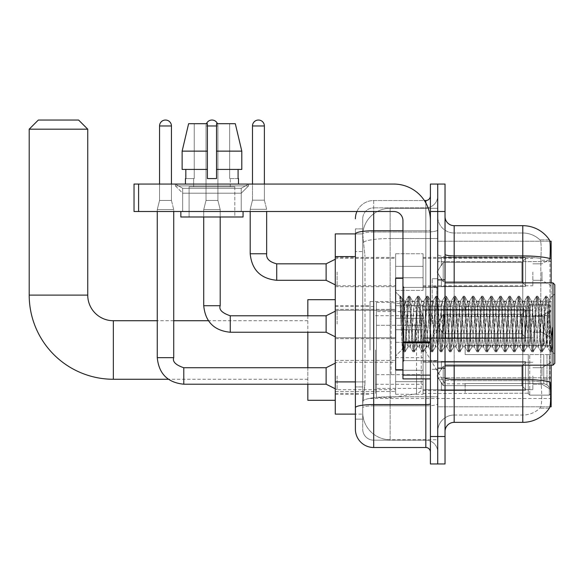 <?xml version="1.0" encoding="UTF-8"?>
<svg xmlns="http://www.w3.org/2000/svg" width="584" height="584" viewBox="0 0 584 584"><rect width="100%" height="100%" fill="white"/><g stroke="black" fill="none" stroke-linecap="round" stroke-linejoin="round"><path stroke-width="0.44" stroke-dasharray="2.92 2.19" d="M551.143 349.991L551.143 301.512L551.143 349.991M370.022 349.991L370.022 301.512L370.022 349.991M551.143 272.056L551.143 285.78L551.143 272.056M541.996 272.056L541.996 280.291L541.996 272.056M551.143 324.018L551.143 310.294L551.143 324.018M541.996 324.018L541.996 315.783L541.996 324.018M551.143 375.972L551.143 389.696L551.143 375.972M541.996 375.972L541.996 367.738L541.996 375.972M395.638 272.056L395.638 253.763L395.638 272.056M335.267 272.056L335.267 257.42L335.267 272.056M402.953 369.752L395.638 369.752L395.638 278.276L395.638 356.028L395.638 278.276L402.953 278.276L402.953 369.752L402.953 278.276M335.267 324.018L335.267 309.381L335.267 324.018M395.638 375.972L395.638 394.266L395.638 375.972M335.267 375.972L335.267 391.543L335.267 375.972M423.079 272.056L423.079 253.763L423.079 272.056M423.079 324.018L423.079 305.724L423.079 324.018M423.079 375.972L423.079 394.266L423.079 375.972M532.849 272.056L532.849 285.78L532.849 272.056M532.849 324.018L532.849 310.294L532.849 324.018M532.849 375.972L532.849 389.696L532.849 375.972M355.393 381.907L365 381.907L364.825 386.674L362.817 403.142L365 381.907L365 256.595L365 381.907L335.267 381.907L335.267 414.114L362.766 414.114L362.708 412.289A27.441 27.441 0 0 0 390.149 439.73L437.715 439.73L437.715 396.784L437.715 439.73L390.149 439.73L390.149 396.784L390.149 439.73A27.441 27.441 0 0 1 362.708 412.289L362.708 406.705L362.766 414.114L355.393 414.114L355.393 251.558L355.393 419.144L362.708 419.144L362.708 386.936L362.708 419.144L355.393 419.144M362.817 403.142L362.708 406.705L362.817 403.142M549.843 241.236L437.715 241.236L551.143 241.236L551.143 406.8L437.715 406.8L437.715 241.236L437.715 406.8L549.96 406.8M335.267 349.991L335.267 400.303L335.267 349.991M437.715 208.306L437.715 396.784L437.715 208.306L390.149 208.306L437.715 208.306M551.143 365.175L551.143 282.853M362.744 234.293L365 256.595L362.744 234.293A27.441 27.441 0 0 1 390.149 208.306A27.441 27.441 0 0 0 362.744 234.293A27.441 27.441 0 0 1 390.149 208.306L390.149 238.535L437.715 238.535L390.149 238.535L390.149 208.306M355.393 410.917L355.393 228.884L355.393 233.943L362.766 233.914L335.267 233.914L335.267 381.907M445.03 324.018L445.03 279.648L445.03 324.018M437.715 324.018L437.715 278.736L437.715 324.018M432.226 324.018L432.226 278.736L432.226 324.018M454.177 225.679L522.782 225.679L522.782 379.403A32.018 5.563 180 0 1 550.07 382.06L550.303 385.761C550.902 397.923 550.654 405.303 549.551 407.895A32.018 32.018 0 0 1 522.782 422.349L454.177 422.349L454.177 225.679A9.147 9.147 0 0 1 445.03 216.533L445.03 254.332L445.03 216.533M549.369 408.172L539.864 408.172L549.369 408.172M541.288 385.761C542.178 397.938 541.799 405.318 540.149 407.895A24.696 24.696 0 0 1 522.782 415.027L454.177 415.027L454.177 385.761L454.177 415.027L522.782 415.027A24.696 24.696 0 0 0 540.149 407.895C541.799 405.34 542.178 397.959 541.288 385.761L540.777 379.184L540.835 258.551C541.492 248.01 541.229 241.834 540.039 240.024L540.039 240.024A24.696 24.696 0 0 0 522.782 233.001A24.696 24.696 0 0 1 540.039 240.024C541.229 241.812 541.492 247.981 540.835 258.551L540.777 379.184L541.288 385.761M437.715 385.761L437.715 254.332L437.715 385.761M445.03 431.496L445.03 254.332L445.03 431.496A9.147 9.147 0 0 1 454.177 422.349M437.715 216.533L437.715 254.332L437.715 216.533A16.462 16.462 0 0 0 454.177 233.001A16.462 16.462 0 0 1 437.715 216.533A16.462 16.462 0 0 0 454.177 233.001L454.177 380.673A16.462 2.862 0 0 1 437.715 377.819A16.462 2.862 0 0 0 454.177 380.673L454.177 233.001L522.782 233.001L454.177 233.001M437.715 211.503L437.715 184.062L445.03 184.062L445.03 211.503L437.715 211.503L437.715 184.062L430.401 184.062L430.401 211.503L437.715 211.503L437.715 436.525L437.715 211.503M430.401 211.503L430.401 463.966L437.715 463.966L437.715 436.525L437.715 463.966L445.03 463.966L445.03 211.503M549.478 240.024A32.018 32.018 0 0 0 549.369 239.863L539.864 239.863L549.369 239.863A32.018 32.018 0 0 1 549.478 240.024C550.267 241.82 550.442 247.988 550.004 258.551L549.967 260.267L550.004 258.551A32.018 5.563 180 0 0 522.782 255.916L454.177 255.916A9.147 1.591 0 0 1 445.03 254.332M549.967 379.184L549.967 260.267L549.967 379.184L540.777 379.184L549.967 379.184M437.715 431.496A16.462 16.462 0 0 1 454.177 415.027A16.462 16.462 0 0 0 437.715 431.496A16.462 16.462 0 0 1 454.177 415.027M355.393 429.211A18.294 18.294 0 0 0 373.687 447.505L373.687 440.183A10.979 10.979 0 0 1 362.708 429.211L362.708 233.943L362.708 429.211A10.979 10.979 0 0 0 373.687 440.183L425.824 440.183L425.824 410.917L425.824 447.505A4.577 4.577 0 0 1 430.401 452.074L430.401 195.954L430.401 452.074M437.715 410.917L437.715 229.972L437.715 410.917M430.401 324.018L430.401 287.423L430.401 324.018M437.715 195.954L437.715 229.972L437.715 195.954A11.892 11.892 0 0 1 425.824 207.846A11.892 11.892 0 0 0 437.715 195.954A11.892 11.892 0 0 1 425.824 207.846L425.824 440.183L373.687 440.183L373.687 405.829L425.824 405.829A11.892 2.066 0 0 0 437.715 403.763A11.892 2.066 0 0 1 425.824 405.829L425.824 207.846L373.687 207.846L425.824 207.846M356.919 211.503A18.294 18.294 0 0 1 373.687 200.531L425.824 200.531A4.577 4.577 0 0 0 430.401 195.954A4.577 4.577 0 0 1 425.824 200.531L425.824 410.917L425.824 405.829L373.687 405.829L373.687 207.846L373.687 232.031L425.824 232.031A11.892 2.066 0 0 0 437.715 229.972A11.892 2.066 0 0 1 425.824 232.031L373.687 232.031L373.687 410.917L373.687 404.559L425.824 404.559A4.577 0.796 0 0 0 430.401 403.763M373.687 447.505L425.824 447.505M355.393 407.734A18.294 3.175 180 0 1 373.687 404.559L373.687 200.531A18.294 18.294 0 0 0 355.393 218.825A18.294 18.294 0 0 1 373.687 200.531L424.364 200.531M362.708 251.558L362.708 386.936L362.708 228.884L362.708 251.558L355.393 251.558L362.708 251.558M362.708 218.825L362.708 233.943L362.708 218.825A10.979 10.979 0 0 1 373.687 207.846A10.979 10.979 0 0 0 362.708 218.825A10.979 10.979 0 0 1 373.687 207.846M437.715 452.074A11.892 11.892 0 0 0 425.824 440.183A11.892 11.892 0 0 1 437.715 452.074A11.892 11.892 0 0 0 425.824 440.183M362.708 228.884L355.393 228.884L362.708 228.884M182.69 188.289L175.375 184.062L248.55 184.062L175.375 184.062L175.375 185.894L248.55 185.894L175.375 185.894L248.55 185.894L175.375 185.894L182.69 193.209L182.69 211.503L241.236 211.503L182.69 211.503L241.236 211.503L182.69 211.503L241.236 211.503L182.69 211.503L241.236 211.503L182.69 211.503L182.69 188.289L241.236 188.289L248.55 184.062L175.375 184.062L248.55 184.062L248.55 185.894L241.236 193.209L182.69 193.209L241.236 193.209L241.236 211.503L241.236 188.289L182.69 188.289L175.375 184.062L248.55 184.062L175.375 184.062L175.375 185.894L182.69 193.209L182.69 211.503L182.69 188.289L241.236 188.289L248.55 184.062L175.375 184.062L248.55 184.062L248.55 185.894L241.236 193.209L182.69 193.209L241.236 193.209L241.236 211.503L241.236 188.289L182.69 188.289M402.953 378.899L430.401 378.899L402.953 378.899L402.953 375.118L402.953 378.899L430.401 378.899L430.401 220.65A36.588 36.588 0 0 0 393.806 184.062L134.028 184.062L138.598 184.062L134.028 184.062L134.028 211.503L134.028 184.062L134.028 211.503L393.806 211.503A9.147 9.147 0 0 1 402.953 220.65L402.953 378.899M402.953 342.706L430.401 342.706L402.953 342.706L430.401 342.706L430.401 220.65A36.588 36.588 0 0 0 393.806 184.062L138.598 184.062L138.598 211.503L393.806 211.503A9.147 9.147 0 0 1 402.953 220.65L402.953 341.91L430.401 341.91L430.401 378.899L430.401 220.65A36.588 36.588 0 0 0 393.806 184.062L138.598 184.062L138.598 211.503L134.028 211.503L393.806 211.503A9.147 9.147 0 0 1 402.953 220.65L402.953 341.91L430.401 341.91L430.401 220.65M234.826 186.807L234.826 216.993L189.092 216.993L234.826 216.993L189.092 216.993L234.826 216.993L234.826 186.807L189.092 186.807L189.092 216.993L189.092 186.807L234.826 186.807M185.435 178.573L185.829 178.573L185.829 169.426L207.386 169.426L207.386 151.132L182.128 151.132L207.386 151.132L207.386 123.691L188.625 123.691L207.386 123.691L194.246 123.691L194.246 178.573L194.246 123.691L207.386 123.691L207.386 178.573L207.386 169.426L207.386 178.573L216.533 178.573L207.386 178.573L216.533 178.573L216.533 123.691L229.673 123.691L229.673 178.573L230.257 178.573L229.673 178.573L229.673 123.691L235.301 123.691L216.533 123.691L216.533 169.426L238.089 169.426L238.089 178.573L238.089 169.426L216.533 169.426L241.798 169.426L216.533 169.426L216.533 151.132L241.798 151.132L241.798 169.426L241.798 151.132L216.533 151.132L216.533 123.691L235.301 123.691L216.533 123.691L216.533 178.573L216.533 169.426L216.533 178.573L207.386 178.573L207.386 123.691L207.386 169.426L182.128 169.426L182.128 151.132L182.128 169.426L185.829 169.426L185.435 184.062L238.491 184.062L185.435 184.062M238.491 178.573L229.673 178.573L230.257 178.573L230.257 186.807L193.669 186.807L230.257 186.807L193.669 186.807L230.257 186.807L230.257 178.573L229.673 178.573L238.491 178.573L238.491 184.062M193.669 178.573L193.669 186.807L193.669 178.573L194.246 178.573L185.829 178.573L194.246 178.573L194.246 123.691L188.625 123.691L207.386 123.691L207.386 178.573L207.386 169.426L182.128 169.426L207.386 169.426L182.128 169.426L185.829 169.426L185.829 178.573L193.669 178.573M243.061 211.503L180.857 211.503L180.857 216.993L243.061 216.993L180.857 216.993L243.061 216.993L243.061 211.503L180.857 211.503M216.533 151.132L241.798 151.132L235.301 123.691L229.673 123.691L229.673 178.573L229.673 123.691L235.301 123.691L216.533 123.691L229.673 123.691L216.533 123.691L216.533 169.426L241.798 169.426M216.533 169.426L216.533 178.573L207.386 178.573L207.386 123.691L188.625 123.691L182.128 151.132L182.128 169.426L207.386 169.426L207.386 123.691L188.625 123.691L194.246 123.691L194.246 178.573L185.829 178.573M554.8 324.018L554.8 363.35L554.8 284.685L554.8 354.203L554.8 284.685L552.968 282.853L552.968 365.175L552.968 282.853L552.968 365.175L554.8 363.35L554.8 324.018M399.836 297.541L399.836 296.197L395.638 292L399.836 296.197L400.507 296.197L399.836 299.074L401.434 297.789L401.799 298.293L404.785 311.221L404.785 301.147L404.785 311.221L405.654 324.018L404.785 311.221L401.799 298.293L401.434 297.789L399.836 299.074L399.836 296.197L400.507 296.197L399.836 299.074L400.989 324.018L400.128 299.921L403.799 351.714L399.836 297.541M404.785 305.176L404.785 301.147L401.434 297.796L404.785 301.147L405.654 301.147L404.785 305.176L402.434 349.232L400.989 324.018L402.339 349.195L403.938 351.838L402.339 349.195L395.638 356.028L402.434 349.232L403.887 324.018L403.873 360.605L403.873 287.423L403.873 360.605L403.873 287.423L403.873 324.018L404.785 301.147L405.654 301.147L404.785 305.176M417.086 324.018L415.567 304.213L414.625 301.293L410.99 343.823L410.056 346.735L406.42 304.213L405.654 301.147L406.42 304.213L409.464 343.823L410.056 346.735L412.946 351.714L409.274 299.921L408.515 296.197L407.749 299.921L404.705 348.108L403.938 351.838L405.084 351.838L404.318 348.108L401.274 299.921L400.507 296.197L401.792 298.293L400.653 296.322L404.318 348.108L405.223 351.714L403.938 351.838L404.705 348.108L408.369 296.322L409.654 296.197L408.895 299.921L405.223 351.714L408.114 346.735L407.179 343.823L405.654 324.018L407.179 343.823L407.939 346.881L410.231 346.881L412.946 351.714L409.274 299.921L408.515 296.197L409.654 296.197L408.895 299.921L405.223 351.714L407.939 346.881L410.231 346.881L410.99 343.823L414.041 304.213L414.625 301.293L417.516 296.322L413.852 348.108L412.946 351.714L414.231 351.838L413.465 348.108L410.421 299.921L409.654 296.197L412.691 301.293L411.749 304.213L408.114 346.735L411.749 304.213L412.516 301.147L414.801 301.147L417.516 296.322L413.852 348.108L413.085 351.838L414.231 351.838L413.465 348.108L409.8 296.322L412.516 301.147L414.801 301.147L415.567 304.213L419.202 346.735L417.086 324.018M414.801 324.018L416.326 343.823L417.086 346.881L416.326 343.823L414.801 324.018M426.232 324.018L424.714 304.213L423.772 301.293L420.137 343.823L419.202 346.735L422.093 351.714L418.421 299.921L417.516 296.322L418.801 296.197L418.042 299.921L414.99 348.108L414.231 351.838L417.261 346.735L419.378 346.881L422.093 351.714L418.421 299.921L417.662 296.197L418.801 296.197L418.042 299.921L414.377 351.714L417.086 346.881L419.378 346.881L420.137 343.823L423.188 304.213L423.772 301.293L426.663 296.322L422.999 348.108L422.093 351.714L423.378 351.838L422.612 348.108L419.567 299.921L418.801 296.197L421.838 301.293L420.903 304.213L417.261 346.735L420.903 304.213L421.663 301.147L423.947 301.147L426.663 296.322L422.999 348.108L422.232 351.838L423.378 351.838L422.612 348.108L418.947 296.322L421.663 301.147L423.947 301.147L424.714 304.213L428.349 346.735L426.232 324.018M423.947 324.018L422.422 304.213L425.473 343.823L426.232 346.881L425.473 343.823L423.947 324.018M435.387 324.018L433.861 304.213L432.919 301.293L429.284 343.823L428.349 346.735L431.24 351.714L427.568 299.921L426.663 296.322L427.948 296.197L427.189 299.921L424.137 348.108L423.378 351.838L426.408 346.735L428.525 346.881L431.24 351.714L427.568 299.921L426.809 296.197L427.948 296.197L427.189 299.921L423.524 351.714L426.232 346.881L428.525 346.881L429.284 343.823L432.335 304.213L432.919 301.293L435.81 296.322L432.145 348.108L431.24 351.714L432.525 351.838L431.766 348.108L428.714 299.921L427.948 296.197L430.985 301.293L430.05 304.213L426.408 346.735L430.05 304.213L430.809 301.147L433.094 301.147L435.81 296.322L432.145 348.108L431.379 351.838L432.525 351.838L431.766 348.108L428.094 296.322L430.809 301.147L433.094 301.147L433.861 304.213L437.496 346.735L435.387 324.018M433.094 324.018L431.569 304.213L434.62 343.823L435.387 346.881L434.62 343.823L433.094 324.018M444.534 324.018L443.008 304.213L442.073 301.293L438.431 343.823L437.496 346.735L440.387 351.714L436.715 299.921L435.81 296.322L437.095 296.197L436.336 299.921L433.284 348.108L432.525 351.838L435.554 346.735L437.671 346.881L440.387 351.714L436.715 299.921L435.956 296.197L437.095 296.197L436.336 299.921L432.671 351.714L435.387 346.881L437.671 346.881L438.431 343.823L441.482 304.213L442.073 301.293L444.957 296.322L441.292 348.108L440.387 351.714L441.672 351.838L440.913 348.108L437.861 299.921L437.095 296.197L440.132 301.293L439.197 304.213L435.554 346.735L439.197 304.213L439.956 301.147L442.241 301.147L444.957 296.322L441.292 348.108L440.526 351.838L441.672 351.838L440.913 348.108L437.241 296.322L439.956 301.147L442.241 301.147L443.008 304.213L446.643 346.735L444.534 324.018M442.241 324.018L440.716 304.213L443.767 343.823L444.534 346.881L443.767 343.823L442.241 324.018M453.68 324.018L452.155 304.213L451.22 301.293L447.578 343.823L446.643 346.735L449.534 351.714L445.862 299.921L444.957 296.322L446.249 296.197L445.483 299.921L442.431 348.108L441.672 351.838L444.701 346.735L446.818 346.881L449.534 351.714L445.862 299.921L445.103 296.197L446.249 296.197L445.483 299.921L441.818 351.714L444.534 346.881L446.818 346.881L447.578 343.823L450.629 304.213L451.22 301.293L454.104 296.322L450.439 348.108L449.534 351.714L450.819 351.838L450.06 348.108L447.008 299.921L446.249 296.197L449.279 301.293L448.344 304.213L444.701 346.735L448.344 304.213L449.103 301.147L451.388 301.147L454.104 296.322L450.439 348.108L449.673 351.838L450.819 351.838L450.06 348.108L446.388 296.322L449.103 301.147L451.388 301.147L452.155 304.213L455.79 346.735L453.68 324.018M451.388 324.018L449.87 304.213L449.279 301.293L452.914 343.823L453.68 346.881L452.914 343.823L451.388 324.018M462.827 324.018L461.302 304.213L460.367 301.293L456.724 343.823L455.79 346.735L458.681 351.714L455.009 299.921L454.104 296.322L455.396 296.197L454.629 299.921L451.578 348.108L450.819 351.838L453.848 346.735L455.965 346.881L458.681 351.714L455.009 299.921L454.25 296.197L455.396 296.197L454.629 299.921L450.965 351.714L453.68 346.881L455.965 346.881L456.724 343.823L459.776 304.213L460.367 301.293L463.251 296.322L459.586 348.108L458.681 351.714L459.966 351.838L459.206 348.108L456.155 299.921L455.396 296.197L458.425 301.293L457.491 304.213L453.848 346.735L457.491 304.213L458.25 301.147L460.535 301.147L463.251 296.322L459.586 348.108L458.82 351.838L459.966 351.838L459.206 348.108L455.535 296.322L458.25 301.147L460.535 301.147L461.302 304.213L464.937 346.735L462.827 324.018M460.535 324.018L459.017 304.213L458.425 301.293L462.061 343.823L462.827 346.881L462.061 343.823L460.535 324.018M471.974 324.018L470.449 304.213L469.514 301.293L465.871 343.823L464.937 346.735L467.828 351.714L464.156 299.921L463.251 296.322L464.543 296.197L463.776 299.921L460.732 348.108L459.966 351.838L462.995 346.735L465.112 346.881L467.828 351.714L464.156 299.921L463.397 296.197L464.543 296.197L463.776 299.921L460.112 351.714L462.827 346.881L465.112 346.881L465.871 343.823L468.923 304.213L469.514 301.293L472.398 296.322L468.733 348.108L467.828 351.714L469.113 351.838L468.353 348.108L465.302 299.921L464.543 296.197L467.572 301.293L466.638 304.213L462.995 346.735L466.638 304.213L467.397 301.147L469.682 301.147L472.398 296.322L468.733 348.108L467.966 351.838L469.113 351.838L468.353 348.108L464.681 296.322L467.397 301.147L469.682 301.147L470.449 304.213L474.084 346.735L471.974 324.018M469.682 324.018L468.164 304.213L467.572 301.293L471.208 343.823L471.974 346.881L471.208 343.823L469.682 324.018M481.121 324.018L479.595 304.213L478.661 301.293L475.018 343.823L474.084 346.735L476.975 351.714L473.303 299.921L472.398 296.322L473.69 296.197L472.923 299.921L469.879 348.108L469.113 351.838L472.149 346.735L474.259 346.881L476.975 351.714L473.303 299.921L472.544 296.197L473.69 296.197L472.923 299.921L469.259 351.714L471.974 346.881L474.259 346.881L475.018 343.823L478.07 304.213L478.661 301.293L481.544 296.322L477.88 348.108L476.975 351.714L478.259 351.838L477.5 348.108L474.449 299.921L473.69 296.197L476.719 301.293L475.785 304.213L472.149 346.735L475.785 304.213L476.544 301.147L478.829 301.147L481.544 296.322L477.88 348.108L477.121 351.838L478.259 351.838L477.5 348.108L473.828 296.322L476.544 301.147L478.829 301.147L479.595 304.213L483.231 346.735L481.121 324.018M478.829 324.018L477.31 304.213L476.719 301.293L480.355 343.823L481.121 346.881L480.355 343.823L478.829 324.018M490.268 324.018L488.742 304.213L487.808 301.293L484.165 343.823L483.231 346.735L486.122 351.714L482.45 299.921L481.544 296.322L482.837 296.197L482.07 299.921L479.026 348.108L478.259 351.838L481.296 346.735L483.406 346.881L486.122 351.714L482.45 299.921L481.69 296.197L482.837 296.197L482.07 299.921L478.406 351.714L481.121 346.881L483.406 346.881L484.165 343.823L487.217 304.213L487.808 301.293L490.691 296.322L487.027 348.108L486.122 351.714L487.406 351.838L486.647 348.108L483.596 299.921L482.837 296.197L485.866 301.293L484.932 304.213L481.296 346.735L484.932 304.213L485.691 301.147L487.983 301.147L490.691 296.322L487.027 348.108L486.268 351.838L487.406 351.838L486.647 348.108L482.975 296.322L485.691 301.147L487.983 301.147L488.742 304.213L492.378 346.735L490.268 324.018M487.983 324.018L485.866 301.293L489.501 343.823L490.268 346.881L489.501 343.823L487.983 324.018M499.415 324.018L497.889 304.213L496.955 301.293L493.312 343.823L492.378 346.735L495.269 351.714L491.604 299.921L490.691 296.322L491.984 296.197L491.217 299.921L488.173 348.108L487.406 351.838L490.443 346.735L492.553 346.881L495.269 351.714L491.604 299.921L490.837 296.197L491.984 296.197L491.217 299.921L487.552 351.714L490.268 346.881L492.553 346.881L493.312 343.823L496.364 304.213L496.955 301.293L499.846 296.322L496.174 348.108L495.269 351.714L496.553 351.838L495.794 348.108L492.743 299.921L491.984 296.197L495.013 301.293L494.079 304.213L490.443 346.735L494.079 304.213L494.838 301.147L497.13 301.147L499.846 296.322L496.174 348.108L495.414 351.838L496.553 351.838L495.794 348.108L492.122 296.322L494.838 301.147L497.13 301.147L497.889 304.213L501.525 346.735L499.415 324.018M497.13 324.018L495.013 301.293L498.648 343.823L499.415 346.881L498.648 343.823L497.13 324.018M508.562 324.018L507.036 304.213L506.102 301.293L502.466 343.823L501.525 346.735L504.415 351.714L500.751 299.921L499.846 296.322L501.13 296.197L500.364 299.921L497.32 348.108L496.553 351.838L499.59 346.735L501.7 346.881L504.415 351.714L500.751 299.921L499.984 296.197L501.13 296.197L500.364 299.921L496.699 351.714L499.415 346.881L501.7 346.881L502.466 343.823L505.51 304.213L506.102 301.293L508.993 296.322L505.321 348.108L504.415 351.714L505.7 351.838L504.941 348.108L501.89 299.921L501.13 296.197L504.16 301.293L503.226 304.213L499.59 346.735L503.226 304.213L503.985 301.147L506.277 301.147L508.993 296.322L505.321 348.108L504.561 351.838L505.7 351.838L504.941 348.108L501.269 296.322L503.985 301.147L506.277 301.147L507.036 304.213L510.671 346.735L508.562 324.018M506.277 324.018L504.16 301.293L507.795 343.823L508.562 346.881L507.795 343.823L506.277 324.018M517.709 324.018L516.183 304.213L515.249 301.293L511.613 343.823L510.671 346.735L513.562 351.714L509.898 299.921L508.993 296.322L510.277 296.197L509.511 299.921L506.467 348.108L505.7 351.838L508.737 346.735L510.847 346.881L513.562 351.714L509.898 299.921L509.131 296.197L510.277 296.197L509.511 299.921L505.846 351.714L508.562 346.881L510.847 346.881L511.613 343.823L514.657 304.213L515.249 301.293L518.139 296.322L514.467 348.108L513.562 351.714L514.847 351.838L514.088 348.108L511.036 299.921L510.277 296.197L513.307 301.293L512.372 304.213L508.737 346.735L512.372 304.213L513.132 301.147L515.424 301.147L518.139 296.322L514.467 348.108L513.708 351.838L514.847 351.838L514.088 348.108L510.416 296.322L513.132 301.147L515.424 301.147L516.183 304.213L519.818 346.735L517.709 324.018M515.424 324.018L513.898 304.213L513.307 301.293L516.949 343.823L517.709 346.881L516.949 343.823L515.424 324.018M526.856 324.018L525.33 304.213L524.395 301.293L520.76 343.823L519.818 346.735L522.709 351.714L519.045 299.921L518.139 296.322L519.424 296.197L518.658 299.921L515.614 348.108L514.847 351.838L517.884 346.735L519.994 346.881L522.709 351.714L519.045 299.921L518.278 296.197L519.424 296.197L518.658 299.921L514.993 351.714L517.709 346.881L519.994 346.881L520.76 343.823L523.804 304.213L524.395 301.293L527.286 296.322L523.614 348.108L522.709 351.714L523.994 351.838L523.235 348.108L520.183 299.921L519.424 296.197L522.454 301.293L521.519 304.213L517.884 346.735L521.519 304.213L522.279 301.147L524.571 301.147L527.286 296.322L523.614 348.108L522.855 351.838L523.994 351.838L523.235 348.108L519.57 296.322L522.279 301.147L524.571 301.147L525.33 304.213L528.965 346.735L526.856 324.018M524.571 324.018L522.454 301.293L526.096 343.823L526.856 346.881L526.096 343.823L524.571 324.018M536.002 324.018L534.477 304.213L533.542 301.293L529.907 343.823L528.965 346.735L531.856 351.714L528.191 299.921L527.286 296.322L528.571 296.197L527.812 299.921L524.76 348.108L523.994 351.838L527.031 346.735L529.14 346.881L531.856 351.714L528.191 299.921L527.425 296.197L528.571 296.197L527.812 299.921L524.14 351.714L526.856 346.881L529.14 346.881L529.907 343.823L532.951 304.213L533.542 301.293L536.433 296.322L532.761 348.108L531.856 351.714L533.141 351.838L532.382 348.108L529.33 299.921L528.571 296.197L531.601 301.293L530.666 304.213L527.031 346.735L530.666 304.213L531.433 301.147L533.718 301.147L536.433 296.322L532.761 348.108L532.002 351.838L533.141 351.838L532.382 348.108L528.717 296.322L531.433 301.147L533.718 301.147L534.477 304.213L538.112 346.735L536.002 324.018M533.718 324.018L532.192 304.213L531.601 301.293L535.243 343.823L536.002 346.881L535.243 343.823L533.718 324.018M545.149 324.018L543.624 304.213L542.689 301.293L539.054 343.823L538.112 346.735L541.003 351.714L537.338 299.921L536.433 296.322L537.718 296.197L536.959 299.921L533.907 348.108L533.141 351.838L536.178 346.735L538.287 346.881L541.003 351.714L537.338 299.921L536.572 296.197L537.718 296.197L536.959 299.921L533.287 351.714L536.002 346.881L538.287 346.881L539.054 343.823L542.098 304.213L542.689 301.293L545.58 296.322L541.908 348.108L541.003 351.714L542.288 351.838L541.529 348.108L538.477 299.921L537.718 296.197L540.747 301.293L539.813 304.213L536.178 346.735L539.813 304.213L540.58 301.147L542.865 301.147L545.58 296.322L541.908 348.108L541.149 351.838L542.288 351.838L541.529 348.108L537.864 296.322L540.58 301.147L542.865 301.147L543.624 304.213L545.149 324.018C545.909 337.91 546.675 345.531 547.434 346.881L547.434 324.018L545.909 343.823L545.149 346.881L544.39 343.823L540.747 301.293L544.39 343.823L545.149 346.881L547.434 346.881L550.15 351.714L546.485 299.921L545.719 296.197L546.865 296.197L546.106 299.921L543.054 348.108L542.288 351.838L545.149 346.881L547.434 346.881L547.434 324.018L548.887 299.702L551.792 351.218L552.42 345.611L552.42 327.347C550.894 340.961 549.23 347.473 547.434 346.881L550.15 351.714L546.485 299.921L545.719 296.197L546.865 296.197L546.106 299.921L542.434 351.714L545.325 346.735L545.909 343.823L548.887 299.702L551.792 351.218L552.42 345.611L551.581 351.714L550.676 348.108L547.624 299.921L546.865 296.197L547.624 299.921L550.676 348.108L551.581 351.714L552.42 345.611L552.42 327.347L551.055 348.108L550.15 351.714L551.442 351.838L550.296 351.838L551.055 348.108L552.42 327.347C550.894 340.961 549.23 347.473 547.434 346.881C546.675 345.531 545.909 337.91 545.149 324.018M307.826 400.303L307.826 299.687M445.03 349.991L445.03 383.841L445.03 349.991M465.156 345.421L465.156 349.991L465.156 345.421L543.755 345.421L465.156 345.421L528.272 345.421L528.272 306.323L528.272 345.421L529.739 345.421L529.739 304.855L529.739 345.421L465.156 345.421L465.156 354.568L528.272 354.568L528.272 393.2L528.272 354.568L465.156 354.568L465.156 345.421M465.156 316.462L543.755 316.462L465.156 316.462L465.156 306.542L528.272 306.782L528.272 306.323L528.272 306.782L465.156 306.782L465.156 316.462M423.079 349.991L423.079 393.441L423.079 349.991M528.272 393.2L465.156 393.441L528.272 393.2L529.739 395.134L549.31 395.134L551.143 393.295L551.143 354.568L551.143 393.295L549.31 395.134L549.31 354.568L549.31 395.134L529.739 395.134L529.739 354.568L529.739 395.134L528.272 393.66L528.272 354.568L528.272 393.2M375.512 349.991L375.512 393.441L375.512 349.991M307.826 367.738L307.826 384.206M529.739 354.568L549.31 354.568L529.739 354.568M529.739 304.855L528.272 306.323L529.739 304.855L549.31 304.855L549.31 345.421L549.31 304.855L529.739 304.855M529.739 345.421L549.31 345.421L529.739 345.421M551.143 354.568L549.31 354.568L551.143 354.568L551.143 393.295L551.143 389.061L546.989 384.878L543.755 383.527L546.989 384.878L551.143 389.061L551.143 354.568L546.989 354.568L551.143 354.568M549.31 345.421L551.143 345.421L551.143 306.695L551.143 345.421L549.31 345.421M551.143 306.695L549.31 304.855L551.143 306.695L551.143 345.421L551.143 306.695M546.989 315.104L551.143 310.929L546.989 315.104L543.755 316.462L546.989 315.104L546.989 345.421L551.143 345.421L543.755 345.421L546.989 345.421L546.989 315.104M543.755 354.568L465.156 354.568L465.156 349.991L465.156 354.568L543.755 354.568L543.755 383.527L465.156 383.527L543.755 383.527L543.755 354.568M307.826 315.783L307.826 332.245M465.156 383.527L465.156 393.2L465.156 383.527M29.2 129.181L87.739 129.181M78.592 120.034L38.347 120.034M391.061 374.694L391.061 302.424L391.061 325.295L376.432 325.295L376.432 302.424L376.432 397.558L376.432 374.694L421.254 374.694L421.254 311.579L421.254 325.295L376.432 325.295L376.432 311.579L376.432 388.411L376.432 374.694L421.254 374.694L421.166 389.367L419.918 392.01L416.553 393.85L416.553 374.694M416.553 325.295L416.553 306.133L419.918 307.98L421.166 310.615L421.254 325.295L391.061 325.295M171.44 184.062L171.44 125.976L171.44 200.436L171.44 125.976L171.44 200.436L171.44 125.976L171.44 200.436L171.44 125.976L171.44 200.436L171.44 125.976L171.44 200.436L171.44 125.976L171.44 200.436L171.44 125.976L159.549 125.976L171.44 125.976A5.942 5.942 0 0 0 165.491 120.034A5.942 5.942 0 0 0 159.549 125.976A5.942 5.942 0 0 1 165.491 120.034A5.942 5.942 0 0 1 171.44 125.976A5.942 5.942 0 0 0 165.491 120.034A5.942 5.942 0 0 0 159.549 125.976A5.942 5.942 0 0 1 165.491 120.034A5.942 5.942 0 0 1 171.44 125.976A5.942 5.942 0 0 0 165.491 120.034A5.942 5.942 0 0 0 159.549 125.976A5.942 5.942 0 0 1 165.491 120.034A5.942 5.942 0 0 1 171.44 125.976A5.942 5.942 0 0 0 165.491 120.034A5.942 5.942 0 0 0 159.549 125.976A5.942 5.942 0 0 1 165.491 120.034A5.942 5.942 0 0 1 171.44 125.976A5.942 5.942 0 0 0 165.491 120.034A5.942 5.942 0 0 0 159.549 125.976A5.942 5.942 0 0 1 165.491 120.034A5.942 5.942 0 0 1 171.44 125.976A5.942 5.942 0 0 0 165.491 120.034A5.942 5.942 0 0 0 159.549 125.976A5.942 5.942 0 0 1 165.491 120.034A5.942 5.942 0 0 1 171.44 125.976A5.942 5.942 0 0 0 165.491 120.034A5.942 5.942 0 0 0 159.549 125.976A5.942 5.942 0 0 1 165.491 120.034A5.942 5.942 0 0 1 171.44 125.976L171.44 200.436L159.549 200.436L171.44 200.436L159.549 200.436L171.44 200.436L159.549 200.436L171.44 200.436L159.549 200.436L171.44 200.436L159.549 200.436L171.44 200.436L159.549 200.436L171.44 200.436L159.549 200.436L171.44 200.436L159.549 200.436L171.44 200.436L159.549 200.436L171.44 200.436L159.549 200.436L171.44 200.436L159.549 200.436L171.44 200.436L159.549 200.436L171.44 200.436L159.549 200.436L171.44 200.436L159.549 200.436L171.44 200.436L173.725 209.583L157.264 209.583L173.725 209.583L157.264 209.583L173.725 209.583L157.264 209.583L173.725 209.583L157.264 209.583L173.725 209.583L157.264 209.583L173.725 209.583L157.264 209.583L173.725 209.583L157.264 209.583L173.725 209.583L157.264 209.583L173.725 209.583L157.264 209.583L173.725 209.583L157.264 209.583L173.725 209.583L157.264 209.583L173.725 209.583L157.264 209.583L173.725 209.583L157.264 209.583L173.725 209.583L157.264 209.583L173.725 209.583L173.725 357.678L173.725 211.503M525.527 375.972L525.527 390.346L441.373 390.346L525.527 390.346L525.527 389.411L521.87 385.652L521.87 375.972L521.87 385.652L525.527 389.411L525.527 390.346L441.373 390.608L441.373 382.432L443.205 385.652L521.87 385.652L443.205 385.652L443.205 366.292L441.373 369.511L443.205 366.292L521.87 366.292L443.205 366.292L441.373 369.511L441.373 361.598L525.527 361.598L525.527 390.346L525.527 362.525L521.87 366.292L525.527 362.525L525.527 389.411L521.87 385.652L521.87 366.292L521.87 385.652L525.527 389.411L525.527 390.346L441.373 390.346L525.527 390.346L525.527 362.525L521.87 366.292L443.205 366.292L521.87 366.292L525.527 362.525L525.527 390.346L441.373 390.608L441.373 382.432L441.373 390.346L525.527 390.346L525.527 389.411L521.87 385.652L443.205 385.652L441.373 382.432L443.205 385.652L443.205 366.292L441.373 369.511L443.205 366.292L521.87 366.292L521.87 375.972L521.87 366.292L443.205 366.292L441.373 369.511L441.373 361.335L441.373 369.511L443.205 366.292L521.87 366.292L525.527 362.525L521.87 366.292L521.87 385.652L521.87 366.292L443.205 366.292L441.373 369.511L441.373 361.598L525.527 361.598L525.527 390.346L441.373 390.608L441.373 382.432L441.373 390.346L525.527 390.346L525.527 389.411L525.527 390.346L441.373 390.608L441.373 382.432L443.205 385.652L521.87 385.652L525.527 389.411L525.527 362.525L521.87 366.292L525.527 362.525L525.527 389.411L521.87 385.652L443.205 385.652L443.205 366.292L521.87 366.292L521.87 385.652L521.87 366.292L443.205 366.292L441.373 369.511L443.205 366.292L521.87 366.292L525.527 362.525L521.87 366.292L521.87 385.652L525.527 389.411L525.527 390.346L525.527 362.525L525.527 390.346L441.373 390.346L525.527 390.346L525.527 389.411L521.87 385.652L443.205 385.652L441.373 382.432L441.373 390.608L441.373 382.432L443.205 385.652L443.205 366.292L441.373 369.511L441.373 361.335L441.373 369.511L443.205 366.292L521.87 366.292L443.205 366.292L441.373 369.511L441.373 361.598L525.527 361.598L525.527 390.346L441.373 390.346L525.527 390.346L525.527 389.411L525.527 390.346L441.373 390.608L441.373 382.432L441.373 390.346L525.527 390.346L525.527 362.525L521.87 366.292L525.527 362.525L525.527 389.411L521.87 385.652L521.87 366.292L521.87 385.652L525.527 389.411L525.527 390.346L441.373 390.608L441.373 382.432L443.205 385.652L521.87 385.652L443.205 385.652L443.205 366.292L521.87 366.292L443.205 366.292L441.373 369.511L443.205 366.292L521.87 366.292L525.527 362.525L521.87 366.292L521.87 375.972L521.87 366.292L443.205 366.292L441.373 369.511L441.373 361.335L441.373 369.511L443.205 366.292L521.87 366.292L525.527 362.525L525.527 390.346L525.527 362.525L521.87 366.292L521.87 385.652L521.87 366.292L443.205 366.292L441.373 369.511L441.373 361.598L525.527 361.598L441.373 361.335L441.373 369.511L443.205 366.292L521.87 366.292L525.527 362.525L525.527 390.346L441.373 390.346L525.527 390.346L525.527 389.411L521.87 385.652L525.527 389.411L525.527 390.346L441.373 390.608L441.373 382.432L441.373 390.346L525.527 390.346L525.527 362.525L521.87 366.292L521.87 385.652L443.205 385.652L441.373 382.987L443.205 385.652L443.205 366.292L441.373 369.511L441.373 361.598L525.527 361.598L525.527 389.411L521.87 385.652L521.87 366.292L443.205 366.292L521.87 366.292L525.527 362.525L521.87 366.292L521.87 385.652L525.527 389.411L525.527 390.346L441.373 390.608L441.373 382.432L441.373 390.346L525.527 390.346L525.527 362.525L525.527 390.346L441.373 390.608L441.373 382.432L443.205 385.652L521.87 385.652L443.205 385.652L443.205 366.292L441.373 369.511L443.205 366.292L521.87 366.292L443.205 366.292L441.373 369.511L441.373 361.335L441.373 369.511L443.205 366.292L521.87 366.292L525.527 362.525L521.87 366.292L521.87 375.972L521.87 366.292L443.205 366.292L441.373 369.511L441.373 361.598L525.527 361.598L525.527 390.346L525.527 389.411L521.87 385.652L521.87 375.972L521.87 385.652L525.527 389.411L525.527 390.346L441.373 390.346L525.527 390.346L525.527 362.525L525.527 389.411L521.87 385.652L443.205 385.652L441.373 382.432L441.373 390.608L441.373 382.432L443.205 385.652L443.205 366.292L521.87 366.292L525.527 362.525L521.87 366.292L521.87 375.972L521.87 366.292L443.205 366.292L443.205 375.972L443.205 366.292L443.205 375.972L443.205 366.292L443.205 375.972L443.205 366.292L443.205 375.972L443.205 366.292L443.205 375.972L443.205 366.292L443.205 375.972L443.205 366.292L443.205 375.972L443.205 366.292L441.373 369.511L441.373 361.335L441.373 369.511L443.205 366.292L443.205 375.972L443.205 366.292L443.205 375.972L443.205 366.292L441.373 369.511L441.373 361.598L525.527 361.598L525.527 390.346L525.527 362.525L521.87 366.292L525.527 362.525L525.527 390.346L525.527 375.972L525.527 389.411L521.87 385.652L521.87 375.972L521.87 385.652L525.527 389.411L525.527 390.346L525.527 362.525L521.87 366.292L521.87 375.972L521.87 366.292L443.205 366.292L443.205 375.972L443.205 366.292L441.373 369.511L441.373 361.335L441.373 369.511L441.373 361.598L525.527 361.598L525.527 390.346L525.527 375.972L525.527 389.411L521.87 385.652L443.205 385.652L521.87 385.652L521.87 375.972L521.87 385.652L525.527 389.411L525.527 390.346L525.527 362.525L525.527 390.346L441.373 390.608L441.373 382.432L441.373 390.346L525.527 390.346L525.527 375.972L525.527 389.411L521.87 385.652L443.205 385.652L443.205 366.292L441.373 369.511L441.373 361.335L441.373 369.511L441.373 361.598L525.527 361.598L441.373 361.335L525.527 361.598L525.527 362.525L521.87 366.292L525.527 362.525L525.527 390.346L525.527 361.598L525.527 389.411L521.87 385.652L521.87 366.292L521.87 385.652L525.527 389.411L525.527 390.346L525.527 375.972L525.527 390.346L441.373 390.608L441.373 382.432L443.205 385.652L441.373 382.432L441.373 390.608L441.373 382.432L443.205 385.652L443.205 366.292L521.87 366.292L525.527 362.525L525.527 389.411L525.527 361.598L441.373 361.335L441.373 369.511L441.373 361.598L525.527 361.598L525.527 390.346L441.373 390.608L441.373 382.432L441.373 390.346L441.373 382.432L443.205 385.652L521.87 385.652L443.205 385.652L443.205 375.972L443.205 385.652L441.373 382.432L443.205 385.652L521.87 385.652L521.87 366.292L521.87 385.652L525.527 389.411L521.87 385.652L443.205 385.652L443.205 375.972L443.205 385.652L441.373 382.432L441.373 390.346L441.373 382.432L443.205 385.652L521.87 385.652L521.87 366.292L521.87 385.652L525.527 389.411L525.527 361.598L525.527 375.972L525.527 361.598L441.373 361.335L525.527 361.598L525.527 375.972L525.527 361.598L441.373 361.598L441.373 369.511L441.373 361.598L525.527 361.598L525.527 375.972L525.527 361.598L441.373 361.598L525.527 361.598L525.527 375.972L525.527 361.598L441.373 361.598L441.373 369.511L441.373 361.598L525.527 361.598L525.527 375.972L525.527 361.598L441.373 361.598L525.527 361.598L525.527 375.972L525.527 361.598L525.527 375.972L525.527 361.598L441.373 361.598L525.527 361.598L525.527 375.972L525.527 361.598L525.527 375.972L525.527 361.598L441.373 361.598L525.527 361.598L525.527 375.972L525.527 361.598L525.527 375.972L525.527 361.598L441.373 361.598L525.527 361.598L525.527 375.972M337.099 375.972L337.099 389.696L337.099 375.972M157.264 357.678L157.264 209.583L157.264 357.678L157.264 209.583L157.264 357.678L157.264 209.583L157.264 357.678L157.264 209.583L157.264 357.678L157.264 209.583L157.264 357.678L157.264 209.583L157.264 357.678L157.264 209.583L157.264 357.678L173.725 357.678C172.309 361.627 175.667 364.978 183.785 367.738L183.785 384.206L183.785 367.738L183.785 384.206L183.785 367.738L183.785 384.206L183.785 367.738L183.785 384.206L183.785 367.738L183.785 384.206L183.785 367.738L183.785 384.206L183.785 367.738L183.785 384.206L183.785 367.738L183.785 384.206L183.785 367.738L183.785 384.206L183.785 367.738L183.785 384.206L183.785 367.738L183.785 384.206L183.785 367.738L183.785 384.206L183.785 367.738L183.785 384.206L183.785 367.738L183.785 384.206L183.785 367.738L326.12 367.738L337.099 362.248L326.12 367.738L326.12 384.206L326.12 367.738L326.12 384.206L326.12 367.738L326.12 384.206L326.12 367.738L326.12 384.206L326.12 367.738L326.12 384.206L326.12 367.738L326.12 384.206L326.12 367.738L326.12 384.206L326.12 367.738L326.12 384.206L326.12 367.738L326.12 384.206L326.12 367.738L326.12 384.206L326.12 367.738L326.12 384.206L326.12 367.738L326.12 384.206L326.12 367.738L326.12 384.206L326.12 367.738L326.12 384.206L326.12 367.738L326.12 384.206L337.099 389.696L395.638 389.696M171.44 125.976L159.549 125.976L159.549 200.436L165.491 200.436L159.549 200.436L157.264 209.583L165.491 209.583L157.264 209.583L157.264 211.503M423.079 381.68L423.079 357.678L423.079 394.266L423.079 381.68L395.638 381.68L423.079 381.68L423.079 370.256L395.638 370.256L395.638 357.678L395.638 370.256L423.079 370.256L423.079 394.266L423.079 381.68L395.638 381.68L395.638 394.266L395.638 381.68L423.079 381.68L423.079 370.256L395.638 370.256L395.638 394.266L395.638 381.68L423.079 381.68L423.079 394.266L423.079 381.68L395.638 381.68L395.638 394.266L395.638 381.68L423.079 381.68L423.079 357.678L423.079 394.266L423.079 381.68L395.638 381.68L395.638 394.266L395.638 381.68L423.079 381.68L423.079 370.256L395.638 370.256L395.638 394.266L395.638 381.68L423.079 381.68L423.079 394.266L423.079 381.68L395.638 381.68L395.638 394.266L395.638 381.68L423.079 381.68L423.079 357.678L423.079 394.266L423.079 381.68L395.638 381.68L395.638 394.266L395.638 381.68L423.079 381.68L423.079 370.256L395.638 370.256L395.638 357.678L395.638 370.256L423.079 370.256L423.079 394.266L423.079 381.68L395.638 381.68L395.638 394.266L395.638 381.68L423.079 381.68L423.079 370.256L395.638 370.256L395.638 394.266L395.638 381.68L423.079 381.68L423.079 394.266L423.079 381.68L395.638 381.68L395.638 394.266L395.638 381.68L423.079 381.68L423.079 357.678L423.079 394.266L423.079 381.68L395.638 381.68L395.638 394.266L395.638 381.68L423.079 381.68L423.079 370.256L395.638 370.256L395.638 394.266L395.638 381.68L423.079 381.68L423.079 394.266L423.079 381.68L395.638 381.68L395.638 394.266L395.638 381.68L423.079 381.68L423.079 357.678L423.079 394.266L423.079 381.68L395.638 381.68L395.638 394.266L395.638 381.68L423.079 381.68L423.079 370.256L395.638 370.256L395.638 357.678L395.638 370.256L423.079 370.256L423.079 394.266L423.079 381.68L395.638 381.68L395.638 394.266L395.638 357.678L395.638 370.256L423.079 370.256L395.638 370.256L395.638 381.68L395.638 357.678L395.638 370.256L423.079 370.256L423.079 357.678L423.079 381.68L423.079 370.256L395.638 370.256L395.638 357.678L395.638 370.256L423.079 370.256L423.079 357.678L423.079 394.266L423.079 381.68L395.638 381.68L395.638 357.678L395.638 370.256L423.079 370.256L395.638 370.256L395.638 381.68L395.638 357.678L395.638 370.256L423.079 370.256L423.079 357.678L423.079 381.68L423.079 370.256L395.638 370.256L395.638 357.678L395.638 370.256L423.079 370.256L423.079 357.678L423.079 394.266L423.079 381.68L395.638 381.68L395.638 357.678L395.638 370.256L423.079 370.256L395.638 370.256L395.638 381.68L395.638 357.678L395.638 370.256L423.079 370.256L423.079 357.678L423.079 381.68L423.079 370.256L395.638 370.256L395.638 357.678L395.638 370.256L423.079 370.256L423.079 357.678L423.079 394.266L423.079 381.68L395.638 381.68L395.638 357.678L395.638 370.256L423.079 370.256L395.638 370.256L395.638 381.68L395.638 357.678L395.638 370.256L423.079 370.256L423.079 357.678L423.079 381.68M159.549 125.976L159.549 200.436L157.264 209.583L159.549 200.436L157.264 209.583L159.549 200.436L157.264 209.583L159.549 200.436L157.264 209.583L159.549 200.436L157.264 209.583L159.549 200.436L157.264 209.583L159.549 200.436L157.264 209.583L159.549 200.436L159.549 125.976L159.549 184.062M443.205 385.652L443.205 375.972L443.205 385.652L441.373 382.432L443.205 385.652L521.87 385.652L443.205 385.652L443.205 375.972L443.205 385.652L441.373 382.432L441.373 390.346L441.373 382.432L443.205 385.652L521.87 385.652L521.87 375.972L521.87 385.652L525.527 389.411L521.87 385.652L443.205 385.652L443.205 375.972L443.205 385.652L441.373 382.432L443.205 385.652L521.87 385.652L443.205 385.652L443.205 375.972L443.205 385.652L521.87 385.652L443.205 385.652L443.205 375.972L443.205 385.652L441.373 382.432L443.205 385.652L443.205 375.972L443.205 385.652L521.87 385.652L443.205 385.652L443.205 375.972L443.205 385.652L441.373 382.432L443.205 385.652L443.205 375.972L443.205 385.652M395.638 370.256L395.638 357.678L395.638 370.256L423.079 370.256L395.638 370.256L395.638 381.68L395.638 370.256M206.473 123.691A5.942 5.942 0 0 0 206.013 125.976A5.942 5.942 0 0 1 211.963 120.034A5.942 5.942 0 0 1 217.905 125.976A5.942 5.942 0 0 0 211.963 120.034A5.942 5.942 0 0 0 206.013 125.976A5.942 5.942 0 0 1 211.963 120.034A5.942 5.942 0 0 1 217.905 125.976A5.942 5.942 0 0 0 211.963 120.034A5.942 5.942 0 0 0 206.013 125.976A5.942 5.942 0 0 1 211.963 120.034A5.942 5.942 0 0 1 217.905 125.976A5.942 5.942 0 0 0 211.963 120.034A5.942 5.942 0 0 0 206.013 125.976A5.942 5.942 0 0 1 211.963 120.034A5.942 5.942 0 0 1 217.905 125.976A5.942 5.942 0 0 0 211.963 120.034A5.942 5.942 0 0 0 206.013 125.976A5.942 5.942 0 0 1 211.963 120.034A5.942 5.942 0 0 1 217.905 125.976A5.942 5.942 0 0 0 211.963 120.034A5.942 5.942 0 0 0 206.013 125.976A5.942 5.942 0 0 1 211.963 120.034A5.942 5.942 0 0 1 217.905 125.976A5.942 5.942 0 0 0 211.963 120.034A5.942 5.942 0 0 0 206.013 125.976A5.942 5.942 0 0 1 211.963 120.034A5.942 5.942 0 0 1 217.905 125.976L217.905 200.436L206.013 200.436L217.905 200.436L206.013 200.436L217.905 200.436L206.013 200.436L217.905 200.436L206.013 200.436L217.905 200.436L206.013 200.436L217.905 200.436L206.013 200.436L217.905 200.436L206.013 200.436L217.905 200.436L206.013 200.436L217.905 200.436L206.013 200.436L217.905 200.436L206.013 200.436L217.905 200.436L206.013 200.436L217.905 200.436L206.013 200.436L217.905 200.436L206.013 200.436L217.905 200.436L220.197 209.583L203.728 209.583L220.197 209.583L203.728 209.583L220.197 209.583L203.728 209.583L220.197 209.583L203.728 209.583L220.197 209.583L203.728 209.583L220.197 209.583L203.728 209.583L220.197 209.583L203.728 209.583L220.197 209.583L203.728 209.583L220.197 209.583L203.728 209.583L220.197 209.583L203.728 209.583L220.197 209.583L203.728 209.583L220.197 209.583L203.728 209.583L220.197 209.583L203.728 209.583L220.197 209.583L220.197 305.724L220.197 209.583L220.197 305.724L220.197 209.583L220.197 305.724L220.197 209.583L220.197 305.724L220.197 209.583L220.197 305.724L220.197 209.583L220.197 305.724L220.197 209.583L220.197 305.724L203.728 305.724L203.728 209.583L211.963 209.583L203.728 209.583L203.728 305.724L203.728 216.993M525.527 324.018L525.527 338.392L441.373 338.392L525.527 338.392L525.527 337.457L521.87 333.698L521.87 324.018L521.87 333.698L525.527 337.457L525.527 338.392L441.373 338.654L441.373 330.471L443.205 333.698L521.87 333.698L443.205 333.698L443.205 314.338L441.373 317.557L443.205 314.338L521.87 314.338L443.205 314.338L441.373 317.557L441.373 309.637L525.527 309.637L525.527 338.392L525.527 310.571L521.87 314.338L525.527 310.571L525.527 337.457L521.87 333.698L521.87 314.338L521.87 333.698L525.527 337.457L525.527 338.392L441.373 338.392L525.527 338.392L525.527 310.571L521.87 314.338L443.205 314.338L521.87 314.338L525.527 310.571L525.527 338.392L441.373 338.654L441.373 330.471L441.373 338.392L525.527 338.392L525.527 337.457L521.87 333.698L443.205 333.698L441.373 330.471L443.205 333.698L443.205 314.338L441.373 317.557L443.205 314.338L521.87 314.338L521.87 324.018L521.87 314.338L443.205 314.338L441.373 317.557L441.373 309.381L441.373 317.557L443.205 314.338L521.87 314.338L525.527 310.571L521.87 314.338L521.87 333.698L521.87 314.338L443.205 314.338L441.373 317.557L441.373 309.637L525.527 309.637L525.527 338.392L441.373 338.654L441.373 330.471L441.373 338.392L525.527 338.392L525.527 337.457L525.527 338.392L441.373 338.654L441.373 330.471L443.205 333.698L521.87 333.698L525.527 337.457L525.527 310.571L521.87 314.338L525.527 310.571L525.527 337.457L521.87 333.698L443.205 333.698L443.205 314.338L521.87 314.338L521.87 333.698L521.87 314.338L443.205 314.338L441.373 317.557L443.205 314.338L521.87 314.338L525.527 310.571L521.87 314.338L521.87 333.698L525.527 337.457L525.527 338.392L525.527 310.571L525.527 338.392L441.373 338.392L525.527 338.392L525.527 337.457L521.87 333.698L443.205 333.698L441.373 330.471L441.373 338.654L441.373 330.471L443.205 333.698L443.205 314.338L441.373 317.557L441.373 309.381L441.373 317.557L443.205 314.338L521.87 314.338L443.205 314.338L441.373 317.557L441.373 309.637L525.527 309.637L525.527 338.392L441.373 338.392L525.527 338.392L525.527 337.457L525.527 338.392L441.373 338.654L441.373 330.471L441.373 338.392L525.527 338.392L525.527 310.571L521.87 314.338L525.527 310.571L525.527 337.457L521.87 333.698L521.87 314.338L521.87 333.698L525.527 337.457L525.527 338.392L441.373 338.654L441.373 330.471L443.205 333.698L521.87 333.698L443.205 333.698L443.205 314.338L521.87 314.338L443.205 314.338L441.373 317.557L443.205 314.338L521.87 314.338L525.527 310.571L521.87 314.338L521.87 324.018L521.87 314.338L443.205 314.338L441.373 317.557L441.373 309.381L441.373 317.557L443.205 314.338L521.87 314.338L525.527 310.571L525.527 338.392L525.527 310.571L521.87 314.338L521.87 333.698L521.87 314.338L443.205 314.338L441.373 317.557L441.373 309.637L525.527 309.637L441.373 309.381L441.373 317.557L443.205 314.338L521.87 314.338L525.527 310.571L525.527 338.392L441.373 338.392L525.527 338.392L525.527 337.457L521.87 333.698L525.527 337.457L525.527 338.392L441.373 338.654L441.373 330.471L441.373 338.392L525.527 338.392L525.527 310.571L521.87 314.338L521.87 333.698L443.205 333.698L441.373 331.033L443.205 333.698L443.205 314.338L441.373 317.557L441.373 309.637L525.527 309.637L525.527 337.457L521.87 333.698L521.87 314.338L443.205 314.338L521.87 314.338L525.527 310.571L521.87 314.338L521.87 333.698L525.527 337.457L525.527 338.392L441.373 338.654L441.373 330.471L441.373 338.392L525.527 338.392L525.527 310.571L525.527 338.392L441.373 338.654L441.373 330.471L443.205 333.698L521.87 333.698L443.205 333.698L443.205 314.338L441.373 317.557L443.205 314.338L521.87 314.338L443.205 314.338L441.373 317.557L441.373 309.381L441.373 317.557L443.205 314.338L521.87 314.338L525.527 310.571L521.87 314.338L521.87 324.018L521.87 314.338L443.205 314.338L443.205 324.018L443.205 314.338L443.205 324.018L443.205 314.338L443.205 324.018L443.205 314.338L443.205 324.018L443.205 314.338L443.205 324.018L443.205 314.338L443.205 324.018L443.205 314.338L443.205 324.018L443.205 314.338L441.373 317.557L441.373 309.637L525.527 309.637L525.527 338.392L525.527 337.457L521.87 333.698L521.87 324.018L521.87 333.698L525.527 337.457L525.527 338.392L525.527 310.571L525.527 338.392L525.527 324.018L525.527 337.457L521.87 333.698L443.205 333.698L441.373 330.471L441.373 338.392L525.527 338.392L525.527 310.571L521.87 314.338L525.527 310.571L525.527 338.392L525.527 324.018L525.527 337.457L521.87 333.698L521.87 314.338L521.87 333.698L525.527 337.457L525.527 338.392L525.527 310.571L521.87 314.338L443.205 314.338L443.205 324.018L443.205 314.338L441.373 317.557L441.373 309.381L441.373 317.557L441.373 309.637L525.527 309.637L525.527 338.392L525.527 324.018L525.527 337.457L521.87 333.698L443.205 333.698L443.205 314.338L443.205 324.018L443.205 314.338L441.373 317.557L441.373 309.381L441.373 317.557L443.205 314.338L443.205 324.018L443.205 314.338L521.87 314.338L525.527 310.571L521.87 314.338L521.87 324.018L521.87 314.338L525.527 310.571L525.527 338.392L441.373 338.654L441.373 330.471L443.205 333.698L521.87 333.698L521.87 324.018L521.87 333.698L525.527 337.457L525.527 309.637L525.527 338.392L441.373 338.654L441.373 330.471L441.373 338.654L441.373 330.471L443.205 333.698L443.205 324.018L443.205 333.698L441.373 330.471L441.373 338.392L525.527 338.392L525.527 324.018L525.527 337.457L521.87 333.698L443.205 333.698L521.87 333.698L521.87 314.338L521.87 333.698L525.527 337.457L525.527 338.392L525.527 309.637L441.373 309.637L525.527 309.637L525.527 337.457L521.87 333.698L443.205 333.698L443.205 324.018L443.205 333.698L441.373 330.471L443.205 333.698L521.87 333.698L521.87 314.338L521.87 333.698L525.527 337.457L525.527 309.637L525.527 324.018L525.527 309.637L441.373 309.381L441.373 317.557L441.373 309.637L525.527 309.637L525.527 324.018L525.527 309.637L441.373 309.637L441.373 317.557L441.373 309.637L525.527 309.637L525.527 324.018L525.527 309.637L441.373 309.637L525.527 309.637L525.527 324.018L525.527 309.637L441.373 309.637L441.373 317.557L441.373 309.637L525.527 309.637L525.527 324.018L525.527 309.637L441.373 309.637L525.527 309.637L525.527 324.018L525.527 309.637L441.373 309.637L441.373 317.557L441.373 309.637L525.527 309.637L525.527 324.018L525.527 309.637L441.373 309.637L525.527 309.637L525.527 324.018L525.527 309.637L525.527 324.018L525.527 309.637L441.373 309.637L525.527 309.637L525.527 324.018L525.527 309.637L525.527 324.018L525.527 309.637L441.373 309.637L525.527 309.637L525.527 324.018M337.099 324.018L337.099 310.294L337.099 324.018M326.12 324.018L326.12 315.783L326.12 332.245L326.12 315.783L326.12 332.245L326.12 315.783L326.12 332.245L326.12 315.783L326.12 332.245L326.12 315.783L326.12 332.245L326.12 315.783L326.12 332.245L326.12 315.783L326.12 332.245L326.12 315.783L326.12 332.245L326.12 315.783L326.12 332.245L326.12 315.783L326.12 332.245L326.12 315.783L326.12 332.245L326.12 315.783L326.12 332.245L326.12 315.783L326.12 332.245L337.099 337.734L395.638 337.734L337.099 337.734L395.638 337.734L337.099 337.734L395.638 337.734L337.099 337.734L395.638 337.734L337.099 337.734L395.638 337.734L337.099 337.734L395.638 337.734L337.099 337.734L395.638 337.734L337.099 337.734L326.12 332.245L230.257 332.245L230.257 315.783L230.257 332.245L230.257 315.783L230.257 332.245L230.257 315.783L230.257 332.245L230.257 315.783L230.257 332.245L230.257 315.783L230.257 332.245L230.257 315.783L230.257 332.245L230.257 315.783L230.257 332.245L230.257 315.783L230.257 332.245L230.257 315.783L230.257 332.245L230.257 315.783L230.257 332.245L230.257 315.783L230.257 332.245L230.257 315.783L230.257 332.245L230.257 315.783L230.257 324.018L230.257 315.798L326.12 315.783L326.12 324.018M217.452 123.691A5.942 5.942 0 0 1 217.905 125.976L206.013 125.976L206.013 200.436L211.963 200.436L206.013 200.436L203.728 209.583L206.013 200.436L203.728 209.583L206.013 200.436L203.728 209.583L206.013 200.436L203.728 209.583L206.013 200.436L203.728 209.583L206.013 200.436L203.728 209.583L206.013 200.436L203.728 209.583L206.013 200.436L206.013 125.976L206.013 200.436L206.013 125.976L206.013 200.436L206.013 125.976L206.013 200.436L206.013 125.976L206.013 200.436L206.013 125.976L206.013 200.436L206.013 125.976L206.013 200.436L206.013 125.976L217.905 125.976L217.905 200.436L220.197 209.583L220.197 216.993M423.079 329.726L423.079 305.724L423.079 342.312L423.079 329.726L395.638 329.726L423.079 329.726L423.079 318.302L395.638 318.302L395.638 305.724L395.638 318.302L423.079 318.302L423.079 342.312L423.079 329.726L395.638 329.726L395.638 342.312L395.638 329.726L423.079 329.726L423.079 318.302L395.638 318.302L395.638 342.312L395.638 329.726L423.079 329.726L423.079 342.312L423.079 329.726L395.638 329.726L395.638 342.312L395.638 329.726L423.079 329.726L423.079 305.724L423.079 342.312L423.079 329.726L395.638 329.726L395.638 342.312L395.638 329.726L423.079 329.726L423.079 318.302L395.638 318.302L395.638 342.312L395.638 329.726L423.079 329.726L423.079 342.312L423.079 329.726L395.638 329.726L395.638 342.312L395.638 329.726L423.079 329.726L423.079 305.724L423.079 342.312L423.079 329.726L395.638 329.726L395.638 342.312L395.638 329.726L423.079 329.726L423.079 318.302L395.638 318.302L395.638 305.724L395.638 318.302L423.079 318.302L423.079 342.312L423.079 329.726L395.638 329.726L395.638 342.312L395.638 329.726L423.079 329.726L423.079 318.302L395.638 318.302L395.638 342.312L395.638 329.726L423.079 329.726L423.079 342.312L423.079 329.726L395.638 329.726L395.638 342.312L395.638 329.726L423.079 329.726L423.079 305.724L423.079 342.312L423.079 329.726L395.638 329.726L395.638 342.312L395.638 329.726L423.079 329.726L423.079 318.302L395.638 318.302L395.638 342.312L395.638 329.726L423.079 329.726L423.079 342.312L423.079 329.726L395.638 329.726L395.638 342.312L395.638 329.726L423.079 329.726L423.079 305.724L423.079 342.312L423.079 329.726L395.638 329.726L395.638 342.312L395.638 305.724L395.638 318.302L423.079 318.302L395.638 318.302L395.638 329.726L395.638 305.724L395.638 318.302L423.079 318.302L423.079 305.724L423.079 329.726L423.079 318.302L395.638 318.302L395.638 305.724L395.638 318.302L423.079 318.302L423.079 305.724L423.079 342.312L423.079 329.726L395.638 329.726L395.638 305.724L395.638 318.302L423.079 318.302L395.638 318.302L395.638 329.726L395.638 305.724L395.638 318.302L423.079 318.302L423.079 305.724L423.079 329.726L423.079 318.302L395.638 318.302L395.638 305.724L395.638 318.302L423.079 318.302L423.079 305.724L423.079 342.312L423.079 329.726L395.638 329.726L395.638 305.724L395.638 318.302L423.079 318.302L395.638 318.302L395.638 329.726L395.638 305.724L395.638 318.302L423.079 318.302L423.079 305.724L423.079 329.726L423.079 318.302L395.638 318.302L395.638 305.724L395.638 318.302L423.079 318.302L423.079 305.724L423.079 342.312L423.079 329.726L395.638 329.726L395.638 305.724L395.638 318.302L423.079 318.302L395.638 318.302L395.638 329.726L395.638 305.724L395.638 318.302L423.079 318.302L423.079 305.724L423.079 329.726M216.533 125.976L217.905 125.976L217.905 200.436L220.197 209.583L217.905 200.436L220.197 209.583L217.905 200.436L220.197 209.583L217.905 200.436L220.197 209.583L217.905 200.436L220.197 209.583L217.905 200.436L220.197 209.583L217.905 200.436L217.905 125.976L217.905 200.436L217.905 125.976L217.905 200.436L217.905 125.976L217.905 200.436L217.905 125.976L217.905 200.436L217.905 125.976L217.905 200.436L217.905 125.976L207.386 125.976M443.205 333.698L443.205 324.018L443.205 333.698L441.373 330.471L441.373 338.654L441.373 330.471L443.205 333.698L521.87 333.698L443.205 333.698L443.205 324.018L443.205 333.698L441.373 330.471L441.373 338.392L441.373 330.471L443.205 333.698L521.87 333.698L521.87 324.018L521.87 333.698L525.527 337.457L521.87 333.698L443.205 333.698L443.205 324.018L443.205 333.698L441.373 330.471L443.205 333.698L521.87 333.698L443.205 333.698L443.205 324.018L443.205 333.698L441.373 330.471L441.373 338.392L441.373 330.471L443.205 333.698L521.87 333.698L443.205 333.698L443.205 324.018L443.205 333.698L441.373 330.471L443.205 333.698L443.205 324.018L443.205 333.698L521.87 333.698L443.205 333.698L443.205 324.018L443.205 333.698L441.373 330.471L443.205 333.698L443.205 324.018L443.205 333.698M395.638 318.302L395.638 305.724L395.638 318.302L423.079 318.302L395.638 318.302L395.638 329.726L395.638 318.302M264.377 184.062L264.377 125.976L264.377 200.159L264.377 125.976L264.377 200.159L264.377 125.976L264.377 200.159L264.377 125.976L264.377 200.159L264.377 125.976L264.377 200.159L264.377 125.976L264.377 200.159L264.377 125.976L264.377 200.159L264.377 125.976L252.485 125.976L264.377 125.976A5.942 5.942 0 0 0 258.427 120.034A5.942 5.942 0 0 0 252.485 125.976A5.942 5.942 0 0 1 258.427 120.034A5.942 5.942 0 0 1 264.377 125.976A5.942 5.942 0 0 0 258.427 120.034A5.942 5.942 0 0 0 252.485 125.976A5.942 5.942 0 0 1 258.427 120.034A5.942 5.942 0 0 1 264.377 125.976A5.942 5.942 0 0 0 258.427 120.034A5.942 5.942 0 0 0 252.485 125.976A5.942 5.942 0 0 1 258.427 120.034A5.942 5.942 0 0 1 264.377 125.976A5.942 5.942 0 0 0 258.427 120.034A5.942 5.942 0 0 0 252.485 125.976A5.942 5.942 0 0 1 258.427 120.034A5.942 5.942 0 0 1 264.377 125.976A5.942 5.942 0 0 0 258.427 120.034A5.942 5.942 0 0 0 252.485 125.976A5.942 5.942 0 0 1 258.427 120.034A5.942 5.942 0 0 1 264.377 125.976A5.942 5.942 0 0 0 258.427 120.034A5.942 5.942 0 0 0 252.485 125.976A5.942 5.942 0 0 1 258.427 120.034A5.942 5.942 0 0 1 264.377 125.976A5.942 5.942 0 0 0 258.427 120.034A5.942 5.942 0 0 0 252.485 125.976A5.942 5.942 0 0 1 258.427 120.034A5.942 5.942 0 0 1 264.377 125.976A5.942 5.942 0 0 0 258.427 120.034A5.942 5.942 0 0 0 252.485 125.976A5.942 5.942 0 0 1 258.427 120.034A5.942 5.942 0 0 1 264.377 125.976L264.377 200.159L252.485 200.159L264.377 200.159L252.485 200.159L264.377 200.159L252.485 200.159L264.377 200.159L252.485 200.159L264.377 200.159L252.485 200.159L264.377 200.159L252.485 200.159L264.377 200.159L252.485 200.159L264.377 200.159L252.485 200.159L264.377 200.159L252.485 200.159L264.377 200.159L252.485 200.159L264.377 200.159L252.485 200.159L264.377 200.159L252.485 200.159L264.377 200.159L252.485 200.159L264.377 200.159L252.485 200.159L264.377 200.159L252.485 200.159L264.377 200.159L252.485 200.159L264.377 200.159L266.662 209.306L250.2 209.306L266.662 209.306L250.2 209.306L266.662 209.306L250.2 209.306L266.662 209.306L250.2 209.306L266.662 209.306L250.2 209.306L266.662 209.306L250.2 209.306L266.662 209.306L250.2 209.306L266.662 209.306L250.2 209.306L266.662 209.306L250.2 209.306L266.662 209.306L250.2 209.306L266.662 209.306L250.2 209.306L266.662 209.306L250.2 209.306L266.662 209.306L250.2 209.306L266.662 209.306L250.2 209.306L266.662 209.306L250.2 209.306L266.662 209.306L250.2 209.306L266.662 209.306L266.662 253.763L266.662 211.503M525.527 272.056L525.527 286.437L441.373 286.437L525.527 286.437L525.527 285.503L521.87 281.736L521.87 272.056L521.87 281.736L525.527 285.503L525.527 286.437L441.373 286.693L441.373 278.517L443.205 281.736L521.87 281.736L443.205 281.736L443.205 262.377L441.373 265.603L443.205 262.377L521.87 262.377L443.205 262.377L441.373 265.603L441.373 257.683L525.527 257.683L525.527 286.437L525.527 258.617L521.87 262.377L525.527 258.617L525.527 285.503L521.87 281.736L521.87 262.377L521.87 281.736L525.527 285.503L525.527 286.437L441.373 286.437L525.527 286.437L525.527 258.617L521.87 262.377L443.205 262.377L521.87 262.377L525.527 258.617L525.527 286.437L441.373 286.693L441.373 278.517L441.373 286.437L525.527 286.437L525.527 285.503L521.87 281.736L443.205 281.736L441.373 278.517L443.205 281.736L443.205 262.377L441.373 265.603L443.205 262.377L521.87 262.377L521.87 272.056L521.87 262.377L443.205 262.377L441.373 265.603L441.373 257.42L441.373 265.603L443.205 262.377L521.87 262.377L525.527 258.617L521.87 262.377L521.87 281.736L521.87 262.377L443.205 262.377L441.373 265.603L441.373 257.683L525.527 257.683L525.527 286.437L441.373 286.693L441.373 278.517L441.373 286.437L525.527 286.437L525.527 285.503L525.527 286.437L441.373 286.693L441.373 278.517L443.205 281.736L521.87 281.736L525.527 285.503L525.527 258.617L521.87 262.377L525.527 258.617L525.527 285.503L521.87 281.736L443.205 281.736L443.205 262.377L521.87 262.377L521.87 281.736L521.87 262.377L443.205 262.377L441.373 265.603L443.205 262.377L521.87 262.377L525.527 258.617L521.87 262.377L521.87 281.736L525.527 285.503L525.527 286.437L525.527 258.617L525.527 286.437L441.373 286.437L525.527 286.437L525.527 285.503L521.87 281.736L443.205 281.736L441.373 278.517L441.373 286.693L441.373 278.517L443.205 281.736L443.205 262.377L441.373 265.603L441.373 257.42L441.373 265.603L443.205 262.377L521.87 262.377L443.205 262.377L441.373 265.603L441.373 257.683L525.527 257.683L525.527 286.437L441.373 286.437L525.527 286.437L525.527 285.503L525.527 286.437L441.373 286.693L441.373 278.517L441.373 286.437L525.527 286.437L525.527 258.617L521.87 262.377L525.527 258.617L525.527 285.503L521.87 281.736L521.87 262.377L521.87 281.736L525.527 285.503L525.527 286.437L441.373 286.693L441.373 278.517L443.205 281.736L521.87 281.736L443.205 281.736L443.205 262.377L521.87 262.377L443.205 262.377L441.373 265.603L443.205 262.377L521.87 262.377L525.527 258.617L521.87 262.377L521.87 272.056L521.87 262.377L443.205 262.377L441.373 265.603L441.373 257.42L441.373 265.603L443.205 262.377L521.87 262.377L525.527 258.617L525.527 286.437L525.527 258.617L521.87 262.377L521.87 281.736L521.87 262.377L443.205 262.377L441.373 265.603L441.373 257.683L525.527 257.683L441.373 257.42L441.373 265.603L443.205 262.377L521.87 262.377L525.527 258.617L525.527 286.437L441.373 286.437L525.527 286.437L525.527 285.503L521.87 281.736L525.527 285.503L525.527 286.437L441.373 286.693L441.373 278.517L441.373 286.437L525.527 286.437L525.527 258.617L521.87 262.377L521.87 281.736L443.205 281.736L441.373 279.079L443.205 281.736L443.205 262.377L441.373 265.603L441.373 257.683L525.527 257.683L525.527 285.503L521.87 281.736L521.87 262.377L443.205 262.377L521.87 262.377L525.527 258.617L521.87 262.377L521.87 281.736L525.527 285.503L525.527 286.437L441.373 286.693L441.373 278.517L441.373 286.437L525.527 286.437L525.527 258.617L525.527 286.437L441.373 286.693L441.373 278.517L443.205 281.736L521.87 281.736L443.205 281.736L443.205 262.377L441.373 265.603L443.205 262.377L521.87 262.377L443.205 262.377L441.373 265.603L441.373 257.42L441.373 265.603L443.205 262.377L521.87 262.377L525.527 258.617L521.87 262.377L521.87 272.056L521.87 262.377L443.205 262.377L441.373 265.603L441.373 257.683L525.527 257.683L525.527 286.437L525.527 285.503L521.87 281.736L521.87 272.056L521.87 281.736L525.527 285.503L525.527 286.437L441.373 286.437L525.527 286.437L525.527 258.617L525.527 285.503L521.87 281.736L443.205 281.736L441.373 278.517L441.373 286.693L441.373 278.517L443.205 281.736L443.205 262.377L521.87 262.377L525.527 258.617L521.87 262.377L521.87 272.056L521.87 262.377L443.205 262.377L441.373 265.603L443.205 262.377L521.87 262.377L525.527 258.617L525.527 286.437L441.373 286.437L525.527 286.437L525.527 285.503L525.527 286.437L441.373 286.693L441.373 278.517L441.373 286.437L525.527 286.437L525.527 258.617L521.87 262.377L521.87 281.736L521.87 262.377L443.205 262.377L441.373 265.603L441.373 257.42L441.373 265.603L443.205 262.377L521.87 262.377L525.527 258.617L525.527 286.437L525.527 272.056L525.527 285.503L521.87 281.736L525.527 285.503L525.527 286.437L525.527 258.617L521.87 262.377L521.87 281.736L443.205 281.736L521.87 281.736L521.87 262.377L443.205 262.377L443.205 272.056L443.205 262.377L443.205 272.056L443.205 262.377L443.205 272.056L443.205 262.377L443.205 272.056L443.205 262.377L443.205 272.056L443.205 262.377L443.205 272.056L443.205 262.377L443.205 272.056L443.205 262.377L443.205 272.056L443.205 262.377L443.205 272.056L443.205 262.377L441.373 265.603L441.373 257.683L525.527 257.683L525.527 286.437L525.527 272.056L525.527 285.503L521.87 281.736L525.527 285.503L525.527 286.437L525.527 258.617L521.87 262.377L525.527 258.617L525.527 286.437L525.527 272.056L525.527 285.503L521.87 281.736L443.205 281.736L443.205 262.377L441.373 265.603L441.373 257.42L441.373 265.603L441.373 257.683L525.527 257.683L525.527 286.437L525.527 258.617L521.87 262.377L521.87 281.736L521.87 262.377L443.205 262.377L443.205 272.056L443.205 262.377L441.373 265.603L441.373 257.42L441.373 265.603L443.205 262.377L443.205 272.056L443.205 262.377L443.205 272.056L443.205 262.377L441.373 265.603L441.373 257.683L525.527 257.683L441.373 257.42L441.373 265.603L441.373 257.683L525.527 257.683L525.527 286.437L525.527 272.056L525.527 285.503L521.87 281.736L525.527 285.503L525.527 286.437L525.527 272.056L525.527 286.437L441.373 286.693L441.373 278.517L443.205 281.736L441.373 278.517L441.373 286.693L441.373 278.517L443.205 281.736L443.205 262.377L521.87 262.377L525.527 258.617L521.87 262.377L521.87 281.736L443.205 281.736L521.87 281.736L521.87 262.377L525.527 258.617L525.527 285.503L525.527 257.683L525.527 286.437L441.373 286.693L441.373 278.517L441.373 286.437L525.527 286.437L525.527 272.056L525.527 285.503L521.87 281.736L525.527 285.503L525.527 286.437L525.527 257.683L525.527 285.503L521.87 281.736L443.205 281.736L443.205 272.056L443.205 281.736L441.373 278.517L443.205 281.736L521.87 281.736L521.87 272.056L521.87 281.736L525.527 285.503L525.527 257.683L441.373 257.42L441.373 265.603L441.373 257.683L525.527 257.683L525.527 286.437L441.373 286.693L441.373 278.517L441.373 286.693L441.373 278.517L443.205 281.736L443.205 272.056L443.205 281.736L441.373 278.517L441.373 286.437L441.373 278.517L443.205 281.736L521.87 281.736L443.205 281.736L443.205 272.056L443.205 281.736L441.373 278.517L443.205 281.736L521.87 281.736L521.87 262.377L521.87 281.736L525.527 285.503L521.87 281.736L443.205 281.736L443.205 272.056L443.205 281.736L441.373 278.517L441.373 286.437L441.373 278.517L443.205 281.736L521.87 281.736L521.87 262.377L521.87 281.736L525.527 285.503L525.527 257.683L525.527 272.056L525.527 257.683L441.373 257.42L525.527 257.683L525.527 272.056L525.527 257.683L441.373 257.683L441.373 265.603L441.373 257.683L525.527 257.683L525.527 272.056L525.527 257.683L441.373 257.683L525.527 257.683L525.527 272.056L525.527 257.683L441.373 257.683L441.373 265.603L441.373 257.683L525.527 257.683L525.527 272.056L525.527 257.683L441.373 257.683L525.527 257.683L525.527 272.056L525.527 257.683L441.373 257.683L441.373 265.603L441.373 257.683L525.527 257.683L525.527 272.056L525.527 257.683L441.373 257.683L525.527 257.683L525.527 272.056L525.527 257.683L525.527 272.056L525.527 257.683L441.373 257.683L525.527 257.683L525.527 272.056L525.527 257.683L525.527 272.056L525.527 257.683L441.373 257.683L525.527 257.683L525.527 272.056L525.527 257.683L525.527 272.056L525.527 257.683L441.373 257.683L525.527 257.683L525.527 272.056M337.099 272.056L337.099 285.78L337.099 272.056M326.12 263.829L276.721 263.829L326.12 263.829L337.099 258.34L326.12 263.829L276.721 263.829L326.12 263.829L337.099 258.34L326.12 263.829L276.721 263.829L326.12 263.829L337.099 258.34L326.12 263.829L276.721 263.829L326.12 263.829L337.099 258.34L326.12 263.829L276.721 263.829L326.12 263.829L337.099 258.34L326.12 263.829L276.721 263.829L326.12 263.829L337.099 258.34L326.12 263.829L276.721 263.829L326.12 263.829L337.099 258.34L326.12 263.829L276.721 263.829L276.721 280.291L276.721 263.829L276.721 280.291L276.721 263.829L276.721 280.291L276.721 263.829L276.721 280.291L276.721 263.829L276.721 280.291L276.721 263.829L276.721 280.291L276.721 263.829L276.721 280.291L276.721 263.829L276.721 280.291L276.721 263.829L276.721 280.291L276.721 263.829L276.721 280.291L276.721 263.829L276.721 280.291L276.721 263.829L276.721 280.291L276.721 263.829L276.721 280.291L276.721 263.829L276.721 280.291L276.721 263.829L276.721 280.291L276.721 263.829L276.721 280.291L276.721 263.829L326.12 263.829L337.099 258.34L326.12 263.829L326.12 280.291L326.12 263.829L326.12 280.291L326.12 263.829L326.12 280.291L326.12 263.829L326.12 280.291L326.12 263.829L326.12 280.291L326.12 263.829L326.12 280.291L326.12 263.829L326.12 280.291L326.12 263.829L326.12 280.291L326.12 263.829L326.12 280.291L326.12 263.829L326.12 280.291L326.12 263.829L326.12 280.291L326.12 263.829L326.12 280.291L326.12 263.829L326.12 280.291L326.12 263.829L326.12 280.291L326.12 263.829L326.12 280.291L326.12 263.829L326.12 280.291L326.12 263.829L326.12 280.291L337.099 285.78L395.638 285.78M250.2 253.763L250.2 209.306L258.427 209.306L250.2 209.306L250.2 253.763L250.2 209.306L250.2 253.763L250.2 209.306L250.2 253.763L250.2 209.306L250.2 253.763L250.2 209.306L250.2 253.763L250.2 209.306L250.2 253.763L250.2 209.306L250.2 253.763L250.2 209.306L250.2 253.763L266.662 253.763M264.377 125.976L252.485 125.976L252.485 200.159L258.427 200.159L252.485 200.159L250.2 209.306L250.2 211.503M423.079 277.772L423.079 253.763L423.079 290.35L423.079 277.772L395.638 277.772L423.079 277.772L423.079 266.348L395.638 266.348L395.638 253.763L395.638 266.348L423.079 266.348L423.079 290.35L423.079 277.772L395.638 277.772L395.638 290.35L395.638 277.772L423.079 277.772L423.079 266.348L395.638 266.348L395.638 290.35L395.638 277.772L423.079 277.772L423.079 290.35L423.079 277.772L395.638 277.772L395.638 290.35L395.638 277.772L423.079 277.772L423.079 253.763L423.079 290.35L423.079 277.772L395.638 277.772L395.638 290.35L395.638 277.772L423.079 277.772L423.079 266.348L395.638 266.348L395.638 290.35L395.638 277.772L423.079 277.772L423.079 290.35L423.079 277.772L395.638 277.772L395.638 290.35L395.638 277.772L423.079 277.772L423.079 253.763L423.079 290.35L423.079 277.772L395.638 277.772L395.638 290.35L395.638 277.772L423.079 277.772L423.079 266.348L395.638 266.348L395.638 253.763L395.638 266.348L423.079 266.348L423.079 290.35L423.079 277.772L395.638 277.772L395.638 290.35L395.638 277.772L423.079 277.772L423.079 266.348L395.638 266.348L395.638 290.35L395.638 277.772L423.079 277.772L423.079 290.35L423.079 277.772L395.638 277.772L395.638 290.35L395.638 277.772L423.079 277.772L423.079 253.763L423.079 290.35L423.079 277.772L395.638 277.772L395.638 290.35L395.638 277.772L423.079 277.772L423.079 266.348L395.638 266.348L395.638 290.35L395.638 277.772L423.079 277.772L423.079 290.35L423.079 277.772L395.638 277.772L395.638 290.35L395.638 277.772L423.079 277.772L423.079 253.763L423.079 290.35L423.079 277.772L395.638 277.772L395.638 290.35L395.638 277.772L423.079 277.772L423.079 266.348L395.638 266.348L395.638 253.763L395.638 266.348L423.079 266.348L423.079 290.35L423.079 277.772L395.638 277.772L395.638 290.35L395.638 277.772L423.079 277.772L423.079 266.348L395.638 266.348L395.638 290.35L395.638 277.772L423.079 277.772L423.079 290.35L423.079 277.772L395.638 277.772L395.638 290.35L395.638 253.763L395.638 266.348L423.079 266.348L423.079 253.763L423.079 277.772L423.079 266.348L395.638 266.348L395.638 253.763L395.638 266.348L423.079 266.348L423.079 253.763L423.079 290.35L423.079 277.772L395.638 277.772L395.638 253.763L395.638 266.348L423.079 266.348L395.638 266.348L395.638 277.772L395.638 253.763L395.638 266.348L423.079 266.348L423.079 253.763L423.079 277.772L423.079 266.348L395.638 266.348L395.638 253.763L395.638 266.348L423.079 266.348L423.079 253.763L423.079 290.35L423.079 277.772L395.638 277.772L395.638 253.763L395.638 266.348L423.079 266.348L395.638 266.348L395.638 277.772L395.638 253.763L395.638 266.348L423.079 266.348L423.079 253.763L423.079 277.772L423.079 266.348L395.638 266.348L395.638 253.763L395.638 266.348L423.079 266.348L423.079 253.763L423.079 290.35L423.079 277.772L395.638 277.772L395.638 253.763L395.638 266.348L423.079 266.348L395.638 266.348L395.638 277.772L395.638 253.763L395.638 266.348L423.079 266.348L423.079 253.763L423.079 277.772L423.079 266.348L395.638 266.348L395.638 253.763L395.638 266.348L423.079 266.348L423.079 253.763L423.079 290.35L423.079 277.772L395.638 277.772L395.638 253.763L395.638 266.348L423.079 266.348L395.638 266.348L395.638 277.772L395.638 253.763L395.638 266.348L423.079 266.348L423.079 253.763L423.079 277.772M430.401 342.706L430.401 378.899M216.533 178.573L216.533 123.691L216.533 178.573L207.386 178.573M185.829 169.426L207.386 169.426M238.089 178.573L229.673 178.573L238.089 178.573L238.089 169.426M182.128 151.132L207.386 151.132M402.953 324.018L402.953 361.518L402.953 324.018M252.485 125.976L252.485 200.159L250.2 209.306L252.485 200.159L250.2 209.306L252.485 200.159L250.2 209.306L252.485 200.159L250.2 209.306L252.485 200.159L250.2 209.306L252.485 200.159L250.2 209.306L252.485 200.159L250.2 209.306L252.485 200.159L250.2 209.306L252.485 200.159L252.485 125.976L252.485 184.062M443.205 281.736L443.205 272.056L443.205 281.736L441.373 278.517L443.205 281.736L521.87 281.736L443.205 281.736L443.205 272.056L443.205 281.736L441.373 278.517L441.373 286.437L441.373 278.517L443.205 281.736L521.87 281.736L521.87 272.056L521.87 281.736L525.527 285.503L521.87 281.736L443.205 281.736L443.205 272.056L443.205 281.736L441.373 278.517L443.205 281.736L521.87 281.736L443.205 281.736L443.205 272.056L443.205 281.736L521.87 281.736L443.205 281.736L443.205 272.056L443.205 281.736L441.373 278.517L443.205 281.736L443.205 272.056L443.205 281.736L521.87 281.736L443.205 281.736L443.205 272.056L443.205 281.736L441.373 278.517L443.205 281.736L443.205 272.056L443.205 281.736M395.638 266.348L395.638 253.763L395.638 266.348L423.079 266.348L395.638 266.348L395.638 277.772L395.638 266.348M390.149 396.784A27.441 4.767 180 0 0 363.036 400.814A27.441 4.767 180 0 1 390.149 396.784L437.715 396.784L390.149 396.784L390.149 238.535L390.149 396.784M551.143 377.811L437.715 377.811L551.143 377.811M551.143 261.639L437.715 261.639L551.143 261.639M363.423 242.221A27.441 4.767 180 0 1 390.149 238.535A27.441 4.767 180 0 0 363.423 242.221M362.708 412.289A27.441 27.441 0 0 0 390.149 439.73M355.393 256.595L335.267 256.595M445.03 377.819A9.147 1.591 0 0 0 454.177 379.403L522.782 379.403L522.782 415.027L522.782 233.001A24.696 24.696 0 0 1 540.039 240.024A24.696 24.696 0 0 0 522.782 233.001L522.782 257.186A24.696 4.285 180 0 1 540.835 258.551A24.696 4.285 180 0 0 522.782 257.186L522.782 380.673A24.696 4.285 180 0 1 540.937 382.06A24.696 4.285 180 0 0 522.782 380.673L522.782 422.349M522.782 365.175L522.782 282.853M445.03 436.525L430.401 436.525M454.177 282.853L454.177 365.175M522.782 257.186L454.177 257.186A16.462 2.862 0 0 1 437.715 254.332A16.462 2.862 0 0 0 454.177 257.186L522.782 257.186M522.782 380.673L454.177 380.673L522.782 380.673M549.967 260.267L540.777 260.267L549.967 260.267M355.393 233.943A18.294 3.175 180 0 1 373.687 230.76L425.824 230.76L425.824 202.94M402.953 230.76L425.824 230.76A4.577 0.796 0 0 0 430.401 229.972A4.577 0.796 0 0 1 425.824 230.76L425.824 378.899M373.687 200.531L373.687 211.503M373.687 232.031A10.979 1.905 180 0 0 362.708 233.943A10.979 1.905 180 0 1 373.687 232.031M373.687 405.829A10.979 1.905 180 0 0 362.708 407.734A10.979 1.905 180 0 1 373.687 405.829M373.687 440.183A10.979 10.979 0 0 1 362.708 429.211M362.708 386.936L355.393 386.936L362.708 386.936M402.953 375.118L430.401 375.118M436.803 324.018L436.803 287.423L436.803 324.018M113.354 320.726L113.354 379.264M87.739 295.11L29.2 295.11M543.755 316.462L543.755 345.421L543.755 316.462M546.989 354.568L546.989 384.878L546.989 354.568M376.432 302.424L391.061 302.424L416.553 306.133L416.553 393.85L391.061 397.558L376.432 397.558M335.267 388.776L326.12 384.206L183.785 384.206L326.12 384.206L337.099 389.696L326.12 384.206L183.785 384.206L326.12 384.206L337.099 389.696L326.12 384.206L183.785 384.206L326.12 384.206L337.099 389.696L326.12 384.206L183.785 384.206L326.12 384.206L337.099 389.696L326.12 384.206L183.785 384.206L326.12 384.206L337.099 389.696L326.12 384.206L183.785 384.206L326.12 384.206L337.099 389.696L326.12 384.206L183.785 384.206L183.785 367.752C175.667 364.978 172.309 361.627 173.725 357.678C172.309 361.627 175.667 364.978 183.785 367.738L326.12 367.738L337.099 362.248L395.638 362.248M203.728 305.724L220.197 305.724L203.728 305.724M430.401 341.91L402.953 341.91M138.598 211.503L138.598 184.062M335.267 284.868L326.12 280.291L276.721 280.291L326.12 280.291L337.099 285.78L326.12 280.291L276.721 280.291L326.12 280.291L337.099 285.78L326.12 280.291L276.721 280.291L326.12 280.291L337.099 285.78L326.12 280.291L276.721 280.291L326.12 280.291L337.099 285.78L326.12 280.291L276.721 280.291L326.12 280.291L337.099 285.78L326.12 280.291L276.721 280.291L326.12 280.291L337.099 285.78L326.12 280.291L276.721 280.291L326.12 280.291L337.099 285.78L326.12 280.291L276.721 280.291L276.721 263.844M370.022 301.512L551.143 301.512M532.849 263.829L541.996 263.829L532.849 263.829L541.996 263.829L532.849 263.829L541.996 263.829L532.849 263.829L541.996 263.829L532.849 263.829L541.996 263.829L532.849 263.829L541.996 263.829L532.849 263.829L541.996 263.829L532.849 263.829L541.996 263.829L532.849 263.829L541.996 263.829L551.143 258.34M541.996 315.783L551.143 310.294L541.996 315.783L551.143 310.294L541.996 315.783L551.143 310.294L541.996 315.783L551.143 310.294L541.996 315.783L551.143 310.294L541.996 315.783L551.143 310.294L541.996 315.783L551.143 310.294L541.996 315.783L532.849 315.783L541.996 315.783M541.996 367.738L551.143 362.248L541.996 367.738L551.143 362.248L541.996 367.738L551.143 362.248L541.996 367.738L551.143 362.248L541.996 367.738L551.143 362.248L541.996 367.738L551.143 362.248L541.996 367.738L551.143 362.248L541.996 367.738L532.849 367.738L541.996 367.738M335.267 257.42L395.638 257.42M335.267 309.381L395.638 309.381L335.267 309.381M335.267 360.401L395.638 360.401L335.267 360.401M395.638 253.763L423.079 253.763L395.638 253.763M395.638 305.724L423.079 305.724L395.638 305.724M395.638 357.678L423.079 357.678M423.079 258.34L532.849 258.34M423.079 310.294L532.849 310.294L423.079 310.294M423.079 362.248L532.849 362.248L423.079 362.248M335.267 305.629L370.022 305.629M335.267 394.361L370.022 394.361M532.849 384.206L541.996 384.206L551.143 389.696L541.996 384.206L551.143 389.696L541.996 384.206L551.143 389.696L541.996 384.206L551.143 389.696L541.996 384.206L551.143 389.696L541.996 384.206L551.143 389.696L541.996 384.206L551.143 389.696L541.996 384.206L532.849 384.206M532.849 332.245L541.996 332.245L551.143 337.734L541.996 332.245L551.143 337.734L541.996 332.245L551.143 337.734L541.996 332.245L551.143 337.734L541.996 332.245L551.143 337.734L541.996 332.245L551.143 337.734L541.996 332.245L551.143 337.734L541.996 332.245L532.849 332.245M532.849 280.291L541.996 280.291L532.849 280.291L541.996 280.291L532.849 280.291L541.996 280.291L532.849 280.291L541.996 280.291L532.849 280.291L541.996 280.291L532.849 280.291L541.996 280.291L532.849 280.291L541.996 280.291L532.849 280.291L541.996 280.291L532.849 280.291L541.996 280.291L551.143 285.78M423.079 389.696L532.849 389.696L423.079 389.696M423.079 337.734L532.849 337.734L423.079 337.734M423.079 285.78L532.849 285.78M395.638 394.266L423.079 394.266M395.638 342.312L423.079 342.312L395.638 342.312M395.638 290.35L423.079 290.35L395.638 290.35M335.267 391.543L395.638 391.543L335.267 391.543M335.267 338.654L395.638 338.654L335.267 338.654M335.267 286.693L395.638 286.693M370.022 398.471L551.143 398.471M437.715 279.648L445.03 279.648L437.715 279.648M432.226 369.292L437.715 369.292L432.226 369.292M437.715 286.97L432.226 286.97L437.715 286.97M437.715 361.058L432.226 361.058L437.715 361.058M432.226 278.736L437.715 278.736L432.226 278.736M437.715 368.38L445.03 368.38L437.715 368.38M430.401 287.423L402.953 287.423L430.401 287.423M430.401 360.605L402.953 360.605L430.401 360.605M445.03 365.175L552.968 365.175M437.715 367.92L445.03 367.92L437.715 367.92M403.873 287.423L436.803 287.423L437.715 286.51L436.803 287.423L403.873 287.423L402.953 286.51M403.873 360.605L436.803 360.605L437.715 361.518L436.803 360.605L403.873 360.605L402.953 361.518M548.887 299.702L554.8 293.832L548.887 299.702M551.792 351.218L554.8 354.203L551.792 351.218M437.715 280.108L445.03 280.108L437.715 280.108M445.03 282.853L552.968 282.853M548.996 299.738L547.011 296.322L548.996 299.738M551.887 351.181L551.581 351.714L551.887 351.181M405.478 301.293L408.369 296.322L405.478 301.293M307.826 379.264L168.375 379.264M465.156 383.841L445.03 383.841L424.699 349.991L445.03 316.148L465.156 316.148M423.079 393.441L465.156 393.441M375.512 384.294L423.079 384.294M335.267 393.441L375.512 393.441M335.267 306.542L375.512 306.542M375.512 315.688L423.079 315.688M423.079 306.542L465.156 306.542M307.826 320.726L208.378 320.726M173.725 320.726L157.264 320.726M421.254 311.564L376.432 311.579M421.254 388.411L376.432 388.411M423.079 390.608L441.373 390.608M441.373 382.987L437.161 375.972L441.373 368.957L437.161 375.972L441.373 382.987L437.161 375.972L441.373 368.957L437.161 375.972L441.373 382.987L437.161 375.972L441.373 368.957L437.161 375.972L441.373 382.987L437.161 375.972L441.373 368.957L437.161 375.972L441.373 382.987L437.161 375.972L441.373 368.957L437.161 375.972L441.373 382.987L437.161 375.972L441.373 368.957L437.161 375.972L441.373 382.987L437.161 375.972L441.373 368.957L437.161 375.972L441.373 382.987L437.161 375.972L441.373 368.957M423.079 361.335L441.373 361.335M171.44 200.436L173.725 209.583L171.44 200.436M335.267 363.168L326.12 367.738L183.785 367.738C175.667 364.978 172.309 361.627 173.725 357.678C172.309 361.627 175.667 364.978 183.785 367.738L326.12 367.738L337.099 362.248L326.12 367.738L183.785 367.738C175.667 364.978 172.309 361.627 173.725 357.678C172.309 361.627 175.667 364.978 183.785 367.738L326.12 367.738L337.099 362.248L326.12 367.738L183.785 367.738C175.667 364.978 172.309 361.627 173.725 357.678C172.309 361.627 175.667 364.978 183.785 367.738L326.12 367.738L337.099 362.248L326.12 367.738L183.785 367.738C175.667 364.978 172.309 361.627 173.725 357.678C172.309 361.627 175.667 364.978 183.785 367.738L326.12 367.738L337.099 362.248L326.12 367.738L183.785 367.738C175.667 364.978 172.309 361.627 173.725 357.678C172.309 361.627 175.667 364.978 183.785 367.738L326.12 367.738L337.099 362.248L326.12 367.738L183.785 367.738C175.667 364.978 172.309 361.627 173.725 357.678M326.12 384.206L183.785 384.206M326.12 367.738L183.785 367.738M423.079 338.654L441.373 338.654L423.079 338.654M437.161 324.018L441.373 316.995L437.161 324.018L441.373 331.033L437.161 324.018L441.373 316.995L437.161 324.018L441.373 331.033L437.161 324.018L441.373 316.995L437.161 324.018L441.373 331.033L437.161 324.018L441.373 316.995L437.161 324.018L441.373 331.033L437.161 324.018L441.373 316.995L437.161 324.018L441.373 331.033L437.161 324.018L441.373 316.995L437.161 324.018L441.373 331.033L437.161 324.018L441.373 316.995L437.161 324.018L441.373 331.033L437.161 324.018M423.079 309.381L441.373 309.381L423.079 309.381M335.267 311.206L337.099 310.294L395.638 310.294L337.099 310.294L395.638 310.294L337.099 310.294L395.638 310.294L337.099 310.294L395.638 310.294L337.099 310.294L395.638 310.294L337.099 310.294L395.638 310.294L337.099 310.294L395.638 310.294L337.099 310.294L326.12 315.783L337.099 310.294L326.12 315.783L230.257 315.783C222.132 313.024 218.781 309.666 220.197 305.724C218.781 309.666 222.132 313.024 230.257 315.783L326.12 315.783L337.099 310.294L326.12 315.783L230.257 315.783C222.132 313.024 218.781 309.666 220.197 305.724C218.781 309.666 222.132 313.024 230.257 315.783L326.12 315.783L337.099 310.294L326.12 315.783L230.257 315.783C222.132 313.024 218.781 309.666 220.197 305.724C218.781 309.666 222.132 313.024 230.257 315.783L326.12 315.783L337.099 310.294L326.12 315.783L230.257 315.783C222.132 313.024 218.781 309.666 220.197 305.724C218.781 309.666 222.132 313.024 230.257 315.783L326.12 315.783L337.099 310.294L326.12 315.783L230.257 315.783C222.132 313.024 218.781 309.666 220.197 305.724C218.781 309.666 222.132 313.024 230.257 315.783L326.12 315.783L337.099 310.294L326.12 315.783L230.257 315.783C222.132 313.024 218.781 309.666 220.197 305.724C218.781 309.666 222.132 313.024 230.257 315.783L326.12 315.783M326.12 332.245L230.257 332.245L326.12 332.245L337.099 337.734L326.12 332.245L230.257 332.245L326.12 332.245L337.099 337.734L326.12 332.245L230.257 332.245L326.12 332.245L337.099 337.734L326.12 332.245L230.257 332.245L326.12 332.245L337.099 337.734L326.12 332.245L230.257 332.245L326.12 332.245L337.099 337.734L326.12 332.245L230.257 332.245L326.12 332.245L335.267 336.822M220.197 305.724C218.781 309.666 222.132 313.024 230.257 315.783M423.079 286.693L441.373 286.693M441.373 279.079L437.161 272.056L441.373 265.041L437.161 272.056L441.373 279.079L437.161 272.056L441.373 265.041L437.161 272.056L441.373 279.079L437.161 272.056L441.373 265.041L437.161 272.056L441.373 279.079L437.161 272.056L441.373 265.041L437.161 272.056L441.373 279.079L437.161 272.056L441.373 265.041L437.161 272.056L441.373 279.079L437.161 272.056L441.373 265.041L437.161 272.056L441.373 279.079L437.161 272.056L441.373 265.041L437.161 272.056L441.373 279.079L437.161 272.056L441.373 265.041L437.161 272.056L441.373 279.079L437.161 272.056L441.373 265.041M423.079 257.42L441.373 257.42M335.267 259.252L337.099 258.34L395.638 258.34M264.377 200.159L266.662 209.306L264.377 200.159M326.12 280.291L276.721 280.291"/><path stroke-width="0.88" d="M551.143 282.853L551.143 241.236L549.843 241.236M549.96 406.8L551.143 406.8L551.143 365.175M355.393 233.914L335.267 233.914L335.267 414.114L355.393 414.114L355.393 429.211L355.393 233.914A18.294 3.175 180 0 1 373.687 230.76L402.953 230.76M445.03 431.496A9.147 9.147 0 0 1 454.177 422.349L522.782 422.349A32.018 32.018 0 0 0 549.551 407.895L549.551 407.895C550.654 405.318 550.902 397.938 550.303 385.761L550.07 382.06A32.018 5.563 180 0 0 522.782 379.403L522.782 365.175M437.715 436.525L437.715 463.966L445.03 463.966L445.03 436.525L437.715 436.525L437.715 463.966L430.401 463.966L430.401 436.525L437.715 436.525L437.715 211.503L437.715 436.525M430.401 436.525L430.401 184.062L437.715 184.062L437.715 211.503L437.715 184.062L445.03 184.062L445.03 436.525M522.782 282.853L522.782 255.916A32.018 5.563 180 0 1 550.004 258.551C550.442 248.01 550.267 241.842 549.478 240.024L549.478 240.024A32.018 32.018 0 0 0 522.782 225.679A32.018 32.018 0 0 1 549.369 239.863A32.018 32.018 0 0 0 522.782 225.679L454.177 225.679A9.147 9.147 0 0 1 445.03 216.533A9.147 9.147 0 0 0 454.177 225.679L454.177 282.853M373.687 211.503L373.687 447.505L425.824 447.505L425.824 378.899M424.364 200.531L425.824 200.531A4.577 4.577 0 0 0 430.401 195.954M355.393 419.144L355.393 410.917M430.401 452.074A4.577 4.577 0 0 0 425.824 447.505M355.393 218.825A18.294 18.294 0 0 1 356.919 211.503M373.687 447.505A18.294 18.294 0 0 1 355.393 429.211M241.798 169.426L241.798 151.132L235.301 123.691L241.798 151.132L241.798 169.426L216.533 169.426L216.533 123.691L235.301 123.691L241.798 151.132L216.533 151.132M207.386 151.132L182.128 151.132L188.625 123.691L182.128 151.132L188.625 123.691L207.386 123.691L207.386 178.573L216.533 178.573L216.533 169.426M168.375 379.264L113.354 379.264A84.154 84.154 0 0 1 29.2 295.11L29.2 129.181L38.347 120.034L78.592 120.034L87.739 129.181L29.2 129.181M113.354 379.264L113.354 320.726A25.616 25.616 0 0 1 87.739 295.11L87.739 129.181M307.826 332.245L307.826 367.738M307.826 384.206L307.826 400.303L335.267 400.303M335.267 299.687L307.826 299.687L307.826 315.783M159.549 184.062L159.549 125.976A5.942 5.942 0 0 1 165.491 120.034A5.942 5.942 0 0 1 171.44 125.976L171.44 184.062M335.267 388.776L326.12 384.206L326.12 367.738L335.267 363.168M157.264 211.503L157.264 357.678L173.725 357.678L173.725 211.503M206.473 123.691A5.942 5.942 0 0 1 217.452 123.691M335.267 336.822L326.12 332.245L326.12 315.783L335.267 311.206M203.728 216.993L203.728 305.724L220.197 305.724L220.197 216.993M430.401 378.899L402.953 378.899L402.953 341.91L430.401 341.91M430.401 220.65A36.588 36.588 0 0 0 393.806 184.062L138.598 184.062L138.598 211.503L393.806 211.503A9.147 9.147 0 0 1 402.953 220.65L402.953 341.91M138.598 211.503L134.028 211.503L134.028 184.062L138.598 184.062M185.435 178.573L185.829 178.573L185.435 178.573L185.435 184.062M238.491 178.573L238.089 178.573L238.491 178.573L238.491 184.062M238.089 169.426L238.089 178.573M216.533 178.573L207.386 178.573M185.829 178.573L185.829 169.426M180.857 211.503L180.857 216.993L243.061 216.993L243.061 211.503M207.386 169.426L182.128 169.426L182.128 151.132M552.968 282.853L554.8 284.685L554.8 363.35L552.968 365.175L552.968 282.853L445.03 282.853M402.953 278.276L395.638 278.276L395.638 369.752L402.953 369.752M252.485 184.062L252.485 125.976A5.942 5.942 0 0 1 258.427 120.034A5.942 5.942 0 0 1 264.377 125.976L264.377 184.062M335.267 284.868L326.12 280.291L326.12 263.829L335.267 259.252M250.2 211.503L250.2 253.763L266.662 253.763L266.662 211.503M355.393 256.595L335.267 256.595M355.393 381.907L335.267 381.907M522.782 422.349L522.782 379.403L454.177 379.403L454.177 422.349M549.478 240.024A32.018 32.018 0 0 0 522.782 225.679L522.782 255.916L454.177 255.916A9.147 1.591 0 0 1 445.03 254.332M445.03 211.503L430.401 211.503M454.177 365.175L454.177 379.403A9.147 1.591 0 0 1 445.03 377.819M430.401 403.763A4.577 0.796 0 0 1 425.824 404.559L373.687 404.559A18.294 3.175 180 0 0 355.393 407.734M425.824 202.94L425.824 200.531M29.2 295.11L87.739 295.11M326.12 384.206L183.785 384.206C167.696 382.615 158.855 373.775 157.264 357.678C158.855 373.775 167.696 382.615 183.785 384.206C167.696 382.615 158.855 373.775 157.264 357.678C158.855 373.775 167.696 382.615 183.785 384.206C167.696 382.615 158.855 373.775 157.264 357.678C158.855 373.775 167.696 382.615 183.785 384.206C167.696 382.615 158.855 373.775 157.264 357.678C158.855 373.775 167.696 382.615 183.785 384.206C167.696 382.615 158.855 373.775 157.264 357.678C158.855 373.775 167.696 382.615 183.785 384.206C167.696 382.615 158.855 373.775 157.264 357.678C158.855 373.775 167.696 382.615 183.785 384.206C167.696 382.615 158.855 373.775 157.264 357.678C158.855 373.775 167.696 382.615 183.785 384.206L183.785 367.752C175.667 364.978 172.309 361.627 173.725 357.678M159.549 125.976L171.44 125.976M326.12 332.245L230.257 332.245C214.16 330.661 205.32 321.813 203.728 305.724C205.32 321.813 214.16 330.661 230.257 332.245C214.16 330.661 205.32 321.813 203.728 305.724C205.32 321.813 214.16 330.661 230.257 332.245C214.16 330.661 205.32 321.813 203.728 305.724C205.32 321.813 214.16 330.661 230.257 332.245C214.16 330.661 205.32 321.813 203.728 305.724C205.32 321.813 214.16 330.661 230.257 332.245C214.16 330.661 205.32 321.813 203.728 305.724C205.32 321.813 214.16 330.661 230.257 332.245C214.16 330.661 205.32 321.813 203.728 305.724C205.32 321.813 214.16 330.661 230.257 332.245C214.16 330.661 205.32 321.813 203.728 305.724C205.32 321.813 214.16 330.661 230.257 332.245L230.257 315.783L326.12 315.783M207.386 125.976L216.533 125.976M430.401 342.706L402.953 342.706M402.953 375.118L430.401 375.118M326.12 280.291L276.721 280.291C260.632 278.699 251.784 269.859 250.2 253.763C251.784 269.859 260.632 278.699 276.721 280.291C260.632 278.699 251.784 269.859 250.2 253.763C251.784 269.859 260.632 278.699 276.721 280.291C260.632 278.699 251.784 269.859 250.2 253.763C251.784 269.859 260.632 278.699 276.721 280.291C260.632 278.699 251.784 269.859 250.2 253.763C251.784 269.859 260.632 278.699 276.721 280.291C260.632 278.699 251.784 269.859 250.2 253.763C251.784 269.859 260.632 278.699 276.721 280.291C260.632 278.699 251.784 269.859 250.2 253.763C251.784 269.859 260.632 278.699 276.721 280.291C260.632 278.699 251.784 269.859 250.2 253.763C251.784 269.859 260.632 278.699 276.721 280.291C260.632 278.699 251.784 269.859 250.2 253.763C251.784 269.859 260.632 278.699 276.721 280.291L276.721 263.844M252.485 125.976L264.377 125.976M208.378 320.726L173.725 320.726M157.264 320.726L113.354 320.726M326.12 367.738L183.785 367.738M157.264 357.678C158.855 373.775 167.696 382.615 183.785 384.206M220.197 305.724C218.781 309.666 222.132 313.024 230.257 315.783M266.662 253.763C266.107 258.646 269.465 261.997 276.721 263.829C269.465 261.997 266.107 258.646 266.662 253.763C266.107 258.646 269.465 261.997 276.721 263.829C269.465 261.997 266.107 258.646 266.662 253.763C266.107 258.646 269.465 261.997 276.721 263.829C269.465 261.997 266.107 258.646 266.662 253.763C266.107 258.646 269.465 261.997 276.721 263.829C269.465 261.997 266.107 258.646 266.662 253.763C266.107 258.646 269.465 261.997 276.721 263.829C269.465 261.997 266.107 258.646 266.662 253.763C266.107 258.646 269.465 261.997 276.721 263.829C269.465 261.997 266.107 258.646 266.662 253.763C266.107 258.646 269.465 261.997 276.721 263.829C269.465 261.997 266.107 258.646 266.662 253.763C266.107 258.646 269.465 261.997 276.721 263.829C269.465 261.997 266.107 258.646 266.662 253.763C266.107 258.646 269.465 261.997 276.721 263.829L326.12 263.829M445.03 365.175L552.968 365.175M403.873 287.423L402.953 286.51M403.873 360.605L402.953 361.518M250.2 253.763C251.784 269.859 260.632 278.699 276.721 280.291"/></g></svg>

